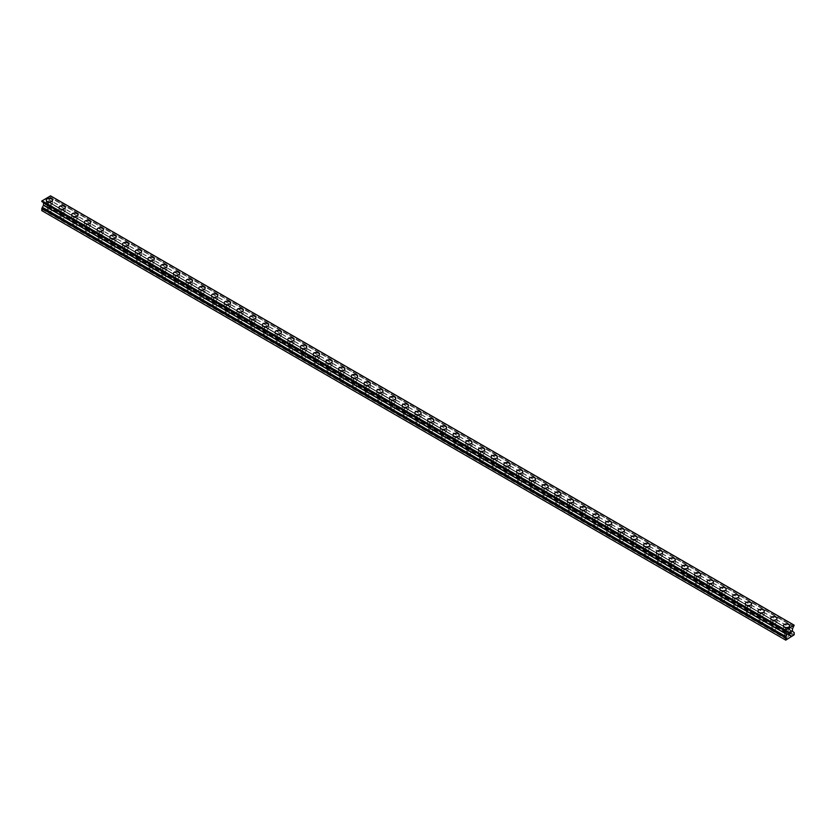 <?xml version="1.0" encoding="UTF-8"?>
<svg xmlns="http://www.w3.org/2000/svg" width="836" height="836" viewBox="0 0 836 836"><rect width="100%" height="100%" fill="white"/><g stroke="black" fill="none" stroke-linecap="round" stroke-linejoin="round"><path stroke-width="0.63" stroke-dasharray="4.18 3.13" d="M47.997 211.257A2.017 1.17 0 0 0 50.202 211.508A2.017 1.17 0 0 0 51.445 210.432A2.017 1.17 0 0 0 50.86 209.606A2.017 1.17 0 0 0 48.655 209.355A2.017 1.17 0 0 0 47.401 210.432A2.017 1.17 0 0 0 47.997 211.257M47.997 205.384A2.017 1.17 0 0 0 50.202 205.646A2.017 1.17 0 0 0 51.445 204.559A2.017 1.17 0 0 0 50.86 203.733A2.017 1.17 0 0 0 48.655 203.482A2.017 1.17 0 0 0 47.401 204.559A2.017 1.17 0 0 0 47.997 205.384M52.574 200.159L52.574 200.159A3.145 1.818 180 0 1 50.63 201.842A3.145 1.818 180 0 1 47.203 201.445A3.145 1.818 180 0 1 46.283 200.159L46.283 200.159M60.704 218.593A2.017 1.17 0 0 0 62.909 218.854A2.017 1.17 0 0 0 64.153 217.768A2.017 1.17 0 0 0 63.567 216.942A2.017 1.17 0 0 0 61.362 216.691A2.017 1.17 0 0 0 60.108 217.768A2.017 1.17 0 0 0 60.704 218.593M60.704 212.731A2.017 1.17 0 0 0 62.909 212.981A2.017 1.17 0 0 0 64.153 211.905A2.017 1.17 0 0 0 63.567 211.08A2.017 1.17 0 0 0 61.362 210.818A2.017 1.17 0 0 0 60.108 211.905A2.017 1.17 0 0 0 60.704 212.731M65.281 207.506L65.281 207.495A3.145 1.818 180 0 1 63.337 209.178A3.145 1.818 180 0 1 59.91 208.791A3.145 1.818 180 0 1 58.99 207.506L58.99 207.495M73.411 225.939A2.017 1.17 0 0 0 75.616 226.19A2.017 1.17 0 0 0 76.87 225.114A2.017 1.17 0 0 0 76.275 224.288A2.017 1.17 0 0 0 74.07 224.027A2.017 1.17 0 0 0 72.826 225.114A2.017 1.17 0 0 0 73.411 225.939M73.411 220.067A2.017 1.17 0 0 0 75.616 220.317A2.017 1.17 0 0 0 76.87 219.241A2.017 1.17 0 0 0 76.275 218.415A2.017 1.17 0 0 0 74.07 218.165A2.017 1.17 0 0 0 72.826 219.241A2.017 1.17 0 0 0 73.411 220.067M77.988 214.842L77.988 214.831A3.145 1.818 180 0 1 76.045 216.514A3.145 1.818 180 0 1 72.617 216.127A3.145 1.818 180 0 1 71.697 214.842L71.697 214.831M86.129 233.275A2.017 1.17 0 0 0 88.323 233.526A2.017 1.17 0 0 0 89.577 232.45A2.017 1.17 0 0 0 88.982 231.624A2.017 1.17 0 0 0 86.777 231.373A2.017 1.17 0 0 0 85.533 232.45A2.017 1.17 0 0 0 86.129 233.275M86.129 227.402A2.017 1.17 0 0 0 88.323 227.653A2.017 1.17 0 0 0 89.577 226.577A2.017 1.17 0 0 0 88.982 225.751A2.017 1.17 0 0 0 86.777 225.501A2.017 1.17 0 0 0 85.533 226.577A2.017 1.17 0 0 0 86.129 227.402M90.696 222.177L90.696 222.177A3.145 1.818 180 0 1 88.762 223.86A3.145 1.818 180 0 1 85.335 223.463A3.145 1.818 180 0 1 84.405 222.177L84.405 222.177M98.836 240.611A2.017 1.17 0 0 0 101.041 240.862A2.017 1.17 0 0 0 102.285 239.786A2.017 1.17 0 0 0 101.689 238.96A2.017 1.17 0 0 0 99.494 238.709A2.017 1.17 0 0 0 98.24 239.786A2.017 1.17 0 0 0 98.836 240.611M98.836 234.738A2.017 1.17 0 0 0 101.041 234.989A2.017 1.17 0 0 0 102.285 233.913A2.017 1.17 0 0 0 101.689 233.087A2.017 1.17 0 0 0 99.494 232.836A2.017 1.17 0 0 0 98.24 233.913A2.017 1.17 0 0 0 98.836 234.738M103.413 229.513L103.413 229.513A3.145 1.818 180 0 1 101.469 231.196A3.145 1.818 180 0 1 98.042 230.799A3.145 1.818 180 0 1 97.122 229.513L97.122 229.513M111.543 247.947A2.017 1.17 0 0 0 113.748 248.198A2.017 1.17 0 0 0 114.992 247.122A2.017 1.17 0 0 0 114.407 246.296A2.017 1.17 0 0 0 112.202 246.045A2.017 1.17 0 0 0 110.948 247.122A2.017 1.17 0 0 0 111.543 247.947M111.543 242.074A2.017 1.17 0 0 0 113.748 242.335A2.017 1.17 0 0 0 114.992 241.249A2.017 1.17 0 0 0 114.407 240.423A2.017 1.17 0 0 0 112.202 240.172A2.017 1.17 0 0 0 110.948 241.249A2.017 1.17 0 0 0 111.543 242.074M116.12 236.849L116.12 236.849A3.145 1.818 180 0 1 114.177 238.532A3.145 1.818 180 0 1 110.749 238.135A3.145 1.818 180 0 1 109.829 236.849L109.829 236.849M124.251 255.283A2.017 1.17 0 0 0 126.455 255.534A2.017 1.17 0 0 0 127.709 254.457A2.017 1.17 0 0 0 127.114 253.632A2.017 1.17 0 0 0 124.909 253.381A2.017 1.17 0 0 0 123.665 254.457A2.017 1.17 0 0 0 124.251 255.283M124.251 249.421A2.017 1.17 0 0 0 126.455 249.671A2.017 1.17 0 0 0 127.709 248.595A2.017 1.17 0 0 0 127.114 247.769A2.017 1.17 0 0 0 124.909 247.508A2.017 1.17 0 0 0 123.665 248.595A2.017 1.17 0 0 0 124.251 249.421M128.828 244.185L128.828 244.196A3.145 1.818 180 0 1 126.884 245.868A3.145 1.818 180 0 1 123.456 245.47A3.145 1.818 180 0 1 122.537 244.196L122.537 244.185M136.958 262.619A2.017 1.17 0 0 0 139.163 262.88A2.017 1.17 0 0 0 140.417 261.793A2.017 1.17 0 0 0 139.821 260.968A2.017 1.17 0 0 0 137.616 260.717A2.017 1.17 0 0 0 136.373 261.793A2.017 1.17 0 0 0 136.958 262.619M136.958 256.756A2.017 1.17 0 0 0 139.163 257.007A2.017 1.17 0 0 0 140.417 255.931A2.017 1.17 0 0 0 139.821 255.105A2.017 1.17 0 0 0 137.616 254.844A2.017 1.17 0 0 0 136.373 255.931A2.017 1.17 0 0 0 136.958 256.756M141.535 251.531L141.535 251.521A3.145 1.818 180 0 1 139.591 253.203A3.145 1.818 180 0 1 136.163 252.817A3.145 1.818 180 0 1 135.244 251.531L135.244 251.521M149.675 269.965A2.017 1.17 0 0 0 151.88 270.216A2.017 1.17 0 0 0 153.124 269.14A2.017 1.17 0 0 0 152.528 268.314A2.017 1.17 0 0 0 150.323 268.053A2.017 1.17 0 0 0 149.08 269.14A2.017 1.17 0 0 0 149.675 269.965M149.675 264.092A2.017 1.17 0 0 0 151.88 264.343A2.017 1.17 0 0 0 153.124 263.267A2.017 1.17 0 0 0 152.528 262.441A2.017 1.17 0 0 0 150.323 262.19A2.017 1.17 0 0 0 149.08 263.267A2.017 1.17 0 0 0 149.675 264.092M154.242 258.867L154.242 258.867A3.145 1.818 180 0 1 152.309 260.539A3.145 1.818 180 0 1 148.881 260.153A3.145 1.818 180 0 1 147.951 258.867L147.951 258.867M162.383 277.301A2.017 1.17 0 0 0 164.587 277.552A2.017 1.17 0 0 0 165.831 276.476A2.017 1.17 0 0 0 165.235 275.65A2.017 1.17 0 0 0 163.041 275.399A2.017 1.17 0 0 0 161.787 276.476A2.017 1.17 0 0 0 162.383 277.301M162.383 271.428A2.017 1.17 0 0 0 164.587 271.679A2.017 1.17 0 0 0 165.831 270.603A2.017 1.17 0 0 0 165.235 269.777A2.017 1.17 0 0 0 163.041 269.526A2.017 1.17 0 0 0 161.787 270.603A2.017 1.17 0 0 0 162.383 271.428M166.96 266.203L166.96 266.203A3.145 1.818 180 0 1 165.016 267.886A3.145 1.818 180 0 1 161.588 267.489A3.145 1.818 180 0 1 160.669 266.203L160.669 266.203M175.09 284.637A2.017 1.17 0 0 0 177.295 284.888A2.017 1.17 0 0 0 178.538 283.812A2.017 1.17 0 0 0 177.953 282.986A2.017 1.17 0 0 0 175.748 282.735A2.017 1.17 0 0 0 174.494 283.812A2.017 1.17 0 0 0 175.09 284.637M175.09 278.764A2.017 1.17 0 0 0 177.295 279.015A2.017 1.17 0 0 0 178.538 277.939A2.017 1.17 0 0 0 177.953 277.113A2.017 1.17 0 0 0 175.748 276.862A2.017 1.17 0 0 0 174.494 277.939A2.017 1.17 0 0 0 175.09 278.764M179.667 273.539L179.667 273.539A3.145 1.818 180 0 1 177.723 275.222A3.145 1.818 180 0 1 174.296 274.825A3.145 1.818 180 0 1 173.376 273.539L173.376 273.539M187.797 291.973A2.017 1.17 0 0 0 190.002 292.224A2.017 1.17 0 0 0 191.256 291.147A2.017 1.17 0 0 0 190.66 290.322A2.017 1.17 0 0 0 188.455 290.071A2.017 1.17 0 0 0 187.212 291.147A2.017 1.17 0 0 0 187.797 291.973M187.797 286.1A2.017 1.17 0 0 0 190.002 286.361A2.017 1.17 0 0 0 191.256 285.275A2.017 1.17 0 0 0 190.66 284.449A2.017 1.17 0 0 0 188.455 284.198A2.017 1.17 0 0 0 187.212 285.275A2.017 1.17 0 0 0 187.797 286.1M192.374 280.875L192.374 280.875A3.145 1.818 180 0 1 190.43 282.558A3.145 1.818 180 0 1 187.003 282.16A3.145 1.818 180 0 1 186.083 280.875L186.083 280.875M200.504 299.309A2.017 1.17 0 0 0 202.709 299.57A2.017 1.17 0 0 0 203.963 298.483A2.017 1.17 0 0 0 203.367 297.658A2.017 1.17 0 0 0 201.162 297.407A2.017 1.17 0 0 0 199.919 298.483A2.017 1.17 0 0 0 200.504 299.309M200.504 293.446A2.017 1.17 0 0 0 202.709 293.697A2.017 1.17 0 0 0 203.963 292.621A2.017 1.17 0 0 0 203.367 291.795A2.017 1.17 0 0 0 201.162 291.534A2.017 1.17 0 0 0 199.919 292.621A2.017 1.17 0 0 0 200.504 293.446M205.081 288.221L205.081 288.211A3.145 1.818 180 0 1 203.148 289.893A3.145 1.818 180 0 1 199.71 289.496A3.145 1.818 180 0 1 198.79 288.221L198.79 288.211M213.222 306.645A2.017 1.17 0 0 0 215.427 306.906A2.017 1.17 0 0 0 216.67 305.819A2.017 1.17 0 0 0 216.075 304.994A2.017 1.17 0 0 0 213.87 304.743A2.017 1.17 0 0 0 212.626 305.819A2.017 1.17 0 0 0 213.222 306.645M213.222 300.782A2.017 1.17 0 0 0 215.427 301.033A2.017 1.17 0 0 0 216.67 299.957A2.017 1.17 0 0 0 216.075 299.131A2.017 1.17 0 0 0 213.87 298.88A2.017 1.17 0 0 0 212.626 299.957A2.017 1.17 0 0 0 213.222 300.782M217.799 295.547L217.799 295.557A3.145 1.818 180 0 1 215.855 297.229A3.145 1.818 180 0 1 212.428 296.843A3.145 1.818 180 0 1 211.508 295.557L211.508 295.547M225.929 313.991A2.017 1.17 0 0 0 228.134 314.242A2.017 1.17 0 0 0 229.377 313.166A2.017 1.17 0 0 0 228.792 312.34A2.017 1.17 0 0 0 226.587 312.079A2.017 1.17 0 0 0 225.333 313.166A2.017 1.17 0 0 0 225.929 313.991M225.929 308.118A2.017 1.17 0 0 0 228.134 308.369A2.017 1.17 0 0 0 229.377 307.293A2.017 1.17 0 0 0 228.792 306.467A2.017 1.17 0 0 0 226.587 306.216A2.017 1.17 0 0 0 225.333 307.293A2.017 1.17 0 0 0 225.929 308.118M230.506 302.893L230.506 302.893A3.145 1.818 180 0 1 228.562 304.576A3.145 1.818 180 0 1 225.135 304.179A3.145 1.818 180 0 1 224.215 302.893L224.215 302.893M238.636 321.327A2.017 1.17 0 0 0 240.841 321.578A2.017 1.17 0 0 0 242.085 320.501A2.017 1.17 0 0 0 241.499 319.676A2.017 1.17 0 0 0 239.295 319.425A2.017 1.17 0 0 0 238.041 320.501A2.017 1.17 0 0 0 238.636 321.327M238.636 315.454A2.017 1.17 0 0 0 240.841 315.705A2.017 1.17 0 0 0 242.085 314.629A2.017 1.17 0 0 0 241.499 313.803A2.017 1.17 0 0 0 239.295 313.552A2.017 1.17 0 0 0 238.041 314.629A2.017 1.17 0 0 0 238.636 315.454M243.213 310.229L243.213 310.229A3.145 1.818 180 0 1 241.27 311.912A3.145 1.818 180 0 1 237.842 311.514A3.145 1.818 180 0 1 236.922 310.229L236.922 310.229M251.343 328.663A2.017 1.17 0 0 0 253.548 328.914A2.017 1.17 0 0 0 254.802 327.837A2.017 1.17 0 0 0 254.207 327.012A2.017 1.17 0 0 0 252.002 326.761A2.017 1.17 0 0 0 250.758 327.837A2.017 1.17 0 0 0 251.343 328.663M251.343 322.79A2.017 1.17 0 0 0 253.548 323.041A2.017 1.17 0 0 0 254.802 321.964A2.017 1.17 0 0 0 254.207 321.139A2.017 1.17 0 0 0 252.002 320.888A2.017 1.17 0 0 0 250.758 321.964A2.017 1.17 0 0 0 251.343 322.79M255.92 317.565L255.92 317.565A3.145 1.818 180 0 1 253.977 319.248A3.145 1.818 180 0 1 250.549 318.85A3.145 1.818 180 0 1 249.63 317.565L249.63 317.565M264.061 335.999A2.017 1.17 0 0 0 266.256 336.25A2.017 1.17 0 0 0 267.51 335.173A2.017 1.17 0 0 0 266.914 334.348A2.017 1.17 0 0 0 264.709 334.097A2.017 1.17 0 0 0 263.465 335.173A2.017 1.17 0 0 0 264.061 335.999M264.061 330.126A2.017 1.17 0 0 0 266.256 330.387A2.017 1.17 0 0 0 267.51 329.3A2.017 1.17 0 0 0 266.914 328.475A2.017 1.17 0 0 0 264.709 328.224A2.017 1.17 0 0 0 263.465 329.3A2.017 1.17 0 0 0 264.061 330.126M268.628 324.901L268.628 324.901A3.145 1.818 180 0 1 266.694 326.583A3.145 1.818 180 0 1 263.267 326.186A3.145 1.818 180 0 1 262.337 324.901L262.337 324.901M276.768 343.335A2.017 1.17 0 0 0 278.973 343.596A2.017 1.17 0 0 0 280.217 342.509A2.017 1.17 0 0 0 279.621 341.684A2.017 1.17 0 0 0 277.427 341.433A2.017 1.17 0 0 0 276.173 342.509A2.017 1.17 0 0 0 276.768 343.335M276.768 337.472A2.017 1.17 0 0 0 278.973 337.723A2.017 1.17 0 0 0 280.217 336.647A2.017 1.17 0 0 0 279.621 335.821A2.017 1.17 0 0 0 277.427 335.56A2.017 1.17 0 0 0 276.173 336.647A2.017 1.17 0 0 0 276.768 337.472M281.345 332.247L281.345 332.237A3.145 1.818 180 0 1 279.402 333.919A3.145 1.818 180 0 1 275.974 333.533A3.145 1.818 180 0 1 275.054 332.247L275.054 332.237M289.475 350.681A2.017 1.17 0 0 0 291.68 350.932A2.017 1.17 0 0 0 292.924 349.856A2.017 1.17 0 0 0 292.339 349.03A2.017 1.17 0 0 0 290.134 348.769A2.017 1.17 0 0 0 288.88 349.856A2.017 1.17 0 0 0 289.475 350.681M289.475 344.808A2.017 1.17 0 0 0 291.68 345.059A2.017 1.17 0 0 0 292.924 343.983A2.017 1.17 0 0 0 292.339 343.157A2.017 1.17 0 0 0 290.134 342.906A2.017 1.17 0 0 0 288.88 343.983A2.017 1.17 0 0 0 289.475 344.808M294.053 339.583L294.053 339.573A3.145 1.818 180 0 1 292.109 341.255A3.145 1.818 180 0 1 288.681 340.869A3.145 1.818 180 0 1 287.762 339.583L287.762 339.573M302.183 358.017A2.017 1.17 0 0 0 304.388 358.268A2.017 1.17 0 0 0 305.642 357.191A2.017 1.17 0 0 0 305.046 356.366A2.017 1.17 0 0 0 302.841 356.115A2.017 1.17 0 0 0 301.597 357.191A2.017 1.17 0 0 0 302.183 358.017M302.183 352.144A2.017 1.17 0 0 0 304.388 352.395A2.017 1.17 0 0 0 305.642 351.319A2.017 1.17 0 0 0 305.046 350.493A2.017 1.17 0 0 0 302.841 350.242A2.017 1.17 0 0 0 301.597 351.319A2.017 1.17 0 0 0 302.183 352.144M306.76 346.919L306.76 346.919A3.145 1.818 180 0 1 304.816 348.602A3.145 1.818 180 0 1 301.388 348.204A3.145 1.818 180 0 1 300.469 346.919L300.469 346.919M314.89 365.353A2.017 1.17 0 0 0 317.095 365.604A2.017 1.17 0 0 0 318.349 364.527A2.017 1.17 0 0 0 317.753 363.702A2.017 1.17 0 0 0 315.548 363.451A2.017 1.17 0 0 0 314.305 364.527A2.017 1.17 0 0 0 314.89 365.353M314.89 359.48A2.017 1.17 0 0 0 317.095 359.731A2.017 1.17 0 0 0 318.349 358.654A2.017 1.17 0 0 0 317.753 357.829A2.017 1.17 0 0 0 315.548 357.578A2.017 1.17 0 0 0 314.305 358.654A2.017 1.17 0 0 0 314.89 359.48M319.467 354.255L319.467 354.255A3.145 1.818 180 0 1 317.523 355.937A3.145 1.818 180 0 1 314.096 355.54A3.145 1.818 180 0 1 313.176 354.255L313.176 354.255M327.607 372.689A2.017 1.17 0 0 0 329.812 372.94A2.017 1.17 0 0 0 331.056 371.863A2.017 1.17 0 0 0 330.46 371.038A2.017 1.17 0 0 0 328.255 370.787A2.017 1.17 0 0 0 327.012 371.863A2.017 1.17 0 0 0 327.607 372.689M327.607 366.816A2.017 1.17 0 0 0 329.812 367.077A2.017 1.17 0 0 0 331.056 365.99A2.017 1.17 0 0 0 330.46 365.165A2.017 1.17 0 0 0 328.255 364.914A2.017 1.17 0 0 0 327.012 365.99A2.017 1.17 0 0 0 327.607 366.816M332.174 361.591L332.174 361.591A3.145 1.818 180 0 1 330.241 363.273A3.145 1.818 180 0 1 326.813 362.876A3.145 1.818 180 0 1 325.883 361.591L325.883 361.591M340.315 380.025A2.017 1.17 0 0 0 342.52 380.275A2.017 1.17 0 0 0 343.763 379.199A2.017 1.17 0 0 0 343.178 378.374A2.017 1.17 0 0 0 340.973 378.123A2.017 1.17 0 0 0 339.719 379.199A2.017 1.17 0 0 0 340.315 380.025M340.315 374.152A2.017 1.17 0 0 0 342.52 374.413A2.017 1.17 0 0 0 343.763 373.337A2.017 1.17 0 0 0 343.178 372.511A2.017 1.17 0 0 0 340.973 372.25A2.017 1.17 0 0 0 339.719 373.337A2.017 1.17 0 0 0 340.315 374.152M344.892 368.937L344.892 368.927A3.145 1.818 180 0 1 342.948 370.609A3.145 1.818 180 0 1 339.52 370.212A3.145 1.818 180 0 1 338.601 368.937L338.601 368.927M353.022 387.361A2.017 1.17 0 0 0 355.227 387.622A2.017 1.17 0 0 0 356.47 386.535A2.017 1.17 0 0 0 355.885 385.709A2.017 1.17 0 0 0 353.68 385.459A2.017 1.17 0 0 0 352.426 386.535A2.017 1.17 0 0 0 353.022 387.361M353.022 381.498A2.017 1.17 0 0 0 355.227 381.749A2.017 1.17 0 0 0 356.47 380.673A2.017 1.17 0 0 0 355.885 379.847A2.017 1.17 0 0 0 353.68 379.586A2.017 1.17 0 0 0 352.426 380.673A2.017 1.17 0 0 0 353.022 381.498M357.599 376.273L357.599 376.263A3.145 1.818 180 0 1 355.655 377.945A3.145 1.818 180 0 1 352.228 377.558A3.145 1.818 180 0 1 351.308 376.273L351.308 376.263M365.729 394.707A2.017 1.17 0 0 0 367.934 394.958A2.017 1.17 0 0 0 369.188 393.881A2.017 1.17 0 0 0 368.592 393.056A2.017 1.17 0 0 0 366.387 392.795A2.017 1.17 0 0 0 365.144 393.881A2.017 1.17 0 0 0 365.729 394.707M365.729 388.834A2.017 1.17 0 0 0 367.934 389.085A2.017 1.17 0 0 0 369.188 388.008A2.017 1.17 0 0 0 368.592 387.183A2.017 1.17 0 0 0 366.387 386.932A2.017 1.17 0 0 0 365.144 388.008A2.017 1.17 0 0 0 365.729 388.834M370.306 383.609L370.306 383.609A3.145 1.818 180 0 1 368.362 385.281A3.145 1.818 180 0 1 364.935 384.894A3.145 1.818 180 0 1 364.015 383.609L364.015 383.609M378.447 402.043A2.017 1.17 0 0 0 380.641 402.294A2.017 1.17 0 0 0 381.895 401.217A2.017 1.17 0 0 0 381.3 400.392A2.017 1.17 0 0 0 379.095 400.141A2.017 1.17 0 0 0 377.851 401.217A2.017 1.17 0 0 0 378.447 402.043M378.447 396.17A2.017 1.17 0 0 0 380.641 396.421A2.017 1.17 0 0 0 381.895 395.344A2.017 1.17 0 0 0 381.3 394.519A2.017 1.17 0 0 0 379.095 394.268A2.017 1.17 0 0 0 377.851 395.344A2.017 1.17 0 0 0 378.447 396.17M383.013 390.945L383.013 390.945A3.145 1.818 180 0 1 381.08 392.627A3.145 1.818 180 0 1 377.653 392.23A3.145 1.818 180 0 1 376.722 390.945L376.722 390.945M391.154 409.379A2.017 1.17 0 0 0 393.359 409.63A2.017 1.17 0 0 0 394.602 408.553A2.017 1.17 0 0 0 394.007 407.728A2.017 1.17 0 0 0 391.812 407.477A2.017 1.17 0 0 0 390.558 408.553A2.017 1.17 0 0 0 391.154 409.379M391.154 403.506A2.017 1.17 0 0 0 393.359 403.757A2.017 1.17 0 0 0 394.602 402.68A2.017 1.17 0 0 0 394.007 401.855A2.017 1.17 0 0 0 391.812 401.604A2.017 1.17 0 0 0 390.558 402.68A2.017 1.17 0 0 0 391.154 403.506M395.731 398.281L395.731 398.281A3.145 1.818 180 0 1 393.787 399.963A3.145 1.818 180 0 1 390.36 399.566A3.145 1.818 180 0 1 389.44 398.281L389.44 398.281M403.861 416.715A2.017 1.17 0 0 0 406.066 416.965A2.017 1.17 0 0 0 407.31 415.889A2.017 1.17 0 0 0 406.724 415.064A2.017 1.17 0 0 0 404.519 414.813A2.017 1.17 0 0 0 403.265 415.889A2.017 1.17 0 0 0 403.861 416.715M403.861 410.842A2.017 1.17 0 0 0 406.066 411.103A2.017 1.17 0 0 0 407.31 410.016A2.017 1.17 0 0 0 406.724 409.191A2.017 1.17 0 0 0 404.519 408.94A2.017 1.17 0 0 0 403.265 410.016A2.017 1.17 0 0 0 403.861 410.842M408.438 405.617L408.438 405.617A3.145 1.818 180 0 1 406.495 407.299A3.145 1.818 180 0 1 403.067 406.902A3.145 1.818 180 0 1 402.147 405.617L402.147 405.617M416.568 424.051A2.017 1.17 0 0 0 418.773 424.312A2.017 1.17 0 0 0 420.017 423.225A2.017 1.17 0 0 0 419.432 422.399A2.017 1.17 0 0 0 417.227 422.149A2.017 1.17 0 0 0 415.983 423.225A2.017 1.17 0 0 0 416.568 424.051M416.568 418.188A2.017 1.17 0 0 0 418.773 418.439A2.017 1.17 0 0 0 420.017 417.363A2.017 1.17 0 0 0 419.432 416.537A2.017 1.17 0 0 0 417.227 416.276A2.017 1.17 0 0 0 415.983 417.363A2.017 1.17 0 0 0 416.568 418.188M421.145 412.953L421.145 412.963A3.145 1.818 180 0 1 419.202 414.635A3.145 1.818 180 0 1 415.774 414.238A3.145 1.818 180 0 1 414.855 412.963L414.855 412.953M429.276 431.386A2.017 1.17 0 0 0 431.48 431.648A2.017 1.17 0 0 0 432.734 430.561A2.017 1.17 0 0 0 432.139 429.735A2.017 1.17 0 0 0 429.934 429.485A2.017 1.17 0 0 0 428.69 430.561A2.017 1.17 0 0 0 429.276 431.386M429.276 425.524A2.017 1.17 0 0 0 431.48 425.775A2.017 1.17 0 0 0 432.734 424.698A2.017 1.17 0 0 0 432.139 423.873A2.017 1.17 0 0 0 429.934 423.622A2.017 1.17 0 0 0 428.69 424.698A2.017 1.17 0 0 0 429.276 425.524M433.853 420.299L433.853 420.289A3.145 1.818 180 0 1 431.909 421.971A3.145 1.818 180 0 1 428.481 421.584A3.145 1.818 180 0 1 427.562 420.299L427.562 420.289M441.993 438.733A2.017 1.17 0 0 0 444.188 438.984A2.017 1.17 0 0 0 445.442 437.907A2.017 1.17 0 0 0 444.846 437.082A2.017 1.17 0 0 0 442.641 436.82A2.017 1.17 0 0 0 441.398 437.907A2.017 1.17 0 0 0 441.993 438.733M441.993 432.86A2.017 1.17 0 0 0 444.188 433.111A2.017 1.17 0 0 0 445.442 432.034A2.017 1.17 0 0 0 444.846 431.209A2.017 1.17 0 0 0 442.641 430.958A2.017 1.17 0 0 0 441.398 432.034A2.017 1.17 0 0 0 441.993 432.86M446.56 427.635L446.56 427.635A3.145 1.818 180 0 1 444.627 429.317A3.145 1.818 180 0 1 441.199 428.92A3.145 1.818 180 0 1 440.269 427.635L440.269 427.635M454.7 446.069A2.017 1.17 0 0 0 456.905 446.32A2.017 1.17 0 0 0 458.149 445.243A2.017 1.17 0 0 0 457.553 444.418A2.017 1.17 0 0 0 455.359 444.167A2.017 1.17 0 0 0 454.105 445.243A2.017 1.17 0 0 0 454.7 446.069M454.7 440.196A2.017 1.17 0 0 0 456.905 440.447A2.017 1.17 0 0 0 458.149 439.37A2.017 1.17 0 0 0 457.553 438.545A2.017 1.17 0 0 0 455.359 438.294A2.017 1.17 0 0 0 454.105 439.37A2.017 1.17 0 0 0 454.7 440.196M459.277 434.971L459.277 434.971A3.145 1.818 180 0 1 457.334 436.653A3.145 1.818 180 0 1 453.906 436.256A3.145 1.818 180 0 1 452.987 434.971L452.987 434.971M467.408 453.405A2.017 1.17 0 0 0 469.613 453.655A2.017 1.17 0 0 0 470.856 452.579A2.017 1.17 0 0 0 470.271 451.753A2.017 1.17 0 0 0 468.066 451.503A2.017 1.17 0 0 0 466.812 452.579A2.017 1.17 0 0 0 467.408 453.405M467.408 447.532A2.017 1.17 0 0 0 469.613 447.782A2.017 1.17 0 0 0 470.856 446.706A2.017 1.17 0 0 0 470.271 445.881A2.017 1.17 0 0 0 468.066 445.63A2.017 1.17 0 0 0 466.812 446.706A2.017 1.17 0 0 0 467.408 447.532M471.985 442.307L471.985 442.307A3.145 1.818 180 0 1 470.041 443.989A3.145 1.818 180 0 1 466.613 443.592A3.145 1.818 180 0 1 465.694 442.307L465.694 442.307M480.115 460.74A2.017 1.17 0 0 0 482.32 460.991A2.017 1.17 0 0 0 483.574 459.915A2.017 1.17 0 0 0 482.978 459.089A2.017 1.17 0 0 0 480.773 458.839A2.017 1.17 0 0 0 479.53 459.915A2.017 1.17 0 0 0 480.115 460.74M480.115 454.868A2.017 1.17 0 0 0 482.32 455.129A2.017 1.17 0 0 0 483.574 454.042A2.017 1.17 0 0 0 482.978 453.216A2.017 1.17 0 0 0 480.773 452.966A2.017 1.17 0 0 0 479.53 454.042A2.017 1.17 0 0 0 480.115 454.868M484.692 449.643L484.692 449.643A3.145 1.818 180 0 1 482.748 451.325A3.145 1.818 180 0 1 479.321 450.928A3.145 1.818 180 0 1 478.401 449.643L478.401 449.643M492.822 468.076A2.017 1.17 0 0 0 495.027 468.338A2.017 1.17 0 0 0 496.281 467.251A2.017 1.17 0 0 0 495.685 466.425A2.017 1.17 0 0 0 493.48 466.174A2.017 1.17 0 0 0 492.237 467.251A2.017 1.17 0 0 0 492.822 468.076M492.822 462.214A2.017 1.17 0 0 0 495.027 462.465A2.017 1.17 0 0 0 496.281 461.388A2.017 1.17 0 0 0 495.685 460.563A2.017 1.17 0 0 0 493.48 460.302A2.017 1.17 0 0 0 492.237 461.388A2.017 1.17 0 0 0 492.822 462.214M497.399 456.989L497.399 456.978A3.145 1.818 180 0 1 495.455 458.661A3.145 1.818 180 0 1 492.028 458.274A3.145 1.818 180 0 1 491.108 456.989L491.108 456.978M505.54 475.423A2.017 1.17 0 0 0 507.745 475.674A2.017 1.17 0 0 0 508.988 474.597A2.017 1.17 0 0 0 508.392 473.772A2.017 1.17 0 0 0 506.188 473.51A2.017 1.17 0 0 0 504.944 474.597A2.017 1.17 0 0 0 505.54 475.423M505.54 469.55A2.017 1.17 0 0 0 507.745 469.801A2.017 1.17 0 0 0 508.988 468.724A2.017 1.17 0 0 0 508.392 467.899A2.017 1.17 0 0 0 506.188 467.648A2.017 1.17 0 0 0 504.944 468.724A2.017 1.17 0 0 0 505.54 469.55M510.117 464.314L510.117 464.325A3.145 1.818 180 0 1 508.173 465.997A3.145 1.818 180 0 1 504.745 465.61A3.145 1.818 180 0 1 503.826 464.325L503.826 464.314M518.247 482.759A2.017 1.17 0 0 0 520.452 483.009A2.017 1.17 0 0 0 521.695 481.933A2.017 1.17 0 0 0 521.11 481.108A2.017 1.17 0 0 0 518.905 480.857A2.017 1.17 0 0 0 517.651 481.933A2.017 1.17 0 0 0 518.247 482.759M518.247 476.886A2.017 1.17 0 0 0 520.452 477.137A2.017 1.17 0 0 0 521.695 476.06A2.017 1.17 0 0 0 521.11 475.235A2.017 1.17 0 0 0 518.905 474.984A2.017 1.17 0 0 0 517.651 476.06A2.017 1.17 0 0 0 518.247 476.886M522.824 471.661L522.824 471.661A3.145 1.818 180 0 1 520.88 473.343A3.145 1.818 180 0 1 517.453 472.946A3.145 1.818 180 0 1 516.533 471.661L516.533 471.661M530.954 490.095A2.017 1.17 0 0 0 533.159 490.345A2.017 1.17 0 0 0 534.403 489.269A2.017 1.17 0 0 0 533.817 488.443A2.017 1.17 0 0 0 531.612 488.193A2.017 1.17 0 0 0 530.358 489.269A2.017 1.17 0 0 0 530.954 490.095M530.954 484.222A2.017 1.17 0 0 0 533.159 484.472A2.017 1.17 0 0 0 534.403 483.396A2.017 1.17 0 0 0 533.817 482.571A2.017 1.17 0 0 0 531.612 482.32A2.017 1.17 0 0 0 530.358 483.396A2.017 1.17 0 0 0 530.954 484.222M535.531 478.997L535.531 478.997A3.145 1.818 180 0 1 533.587 480.679A3.145 1.818 180 0 1 530.16 480.282A3.145 1.818 180 0 1 529.24 478.997L529.24 478.997M543.661 497.43A2.017 1.17 0 0 0 545.866 497.681A2.017 1.17 0 0 0 547.12 496.605A2.017 1.17 0 0 0 546.525 495.779A2.017 1.17 0 0 0 544.32 495.529A2.017 1.17 0 0 0 543.076 496.605A2.017 1.17 0 0 0 543.661 497.43M543.661 491.558A2.017 1.17 0 0 0 545.866 491.819A2.017 1.17 0 0 0 547.12 490.732A2.017 1.17 0 0 0 546.525 489.906A2.017 1.17 0 0 0 544.32 489.656A2.017 1.17 0 0 0 543.076 490.732A2.017 1.17 0 0 0 543.661 491.558M548.238 486.333L548.238 486.333A3.145 1.818 180 0 1 546.295 488.015A3.145 1.818 180 0 1 542.867 487.618A3.145 1.818 180 0 1 541.947 486.333L541.947 486.333M556.379 504.766A2.017 1.17 0 0 0 558.573 505.017A2.017 1.17 0 0 0 559.827 503.941A2.017 1.17 0 0 0 559.232 503.115A2.017 1.17 0 0 0 557.027 502.864A2.017 1.17 0 0 0 555.783 503.941A2.017 1.17 0 0 0 556.379 504.766M556.379 498.893A2.017 1.17 0 0 0 558.573 499.155A2.017 1.17 0 0 0 559.827 498.068A2.017 1.17 0 0 0 559.232 497.242A2.017 1.17 0 0 0 557.027 496.992A2.017 1.17 0 0 0 555.783 498.068A2.017 1.17 0 0 0 556.379 498.893M560.946 493.679L560.946 493.668A3.145 1.818 180 0 1 559.012 495.351A3.145 1.818 180 0 1 555.585 494.954A3.145 1.818 180 0 1 554.655 493.679L554.655 493.668M569.086 512.102A2.017 1.17 0 0 0 571.291 512.363A2.017 1.17 0 0 0 572.535 511.277A2.017 1.17 0 0 0 571.939 510.451A2.017 1.17 0 0 0 569.744 510.2A2.017 1.17 0 0 0 568.49 511.277A2.017 1.17 0 0 0 569.086 512.102M569.086 506.24A2.017 1.17 0 0 0 571.291 506.491A2.017 1.17 0 0 0 572.535 505.414A2.017 1.17 0 0 0 571.939 504.589A2.017 1.17 0 0 0 569.744 504.327A2.017 1.17 0 0 0 568.49 505.414A2.017 1.17 0 0 0 569.086 506.24M573.663 501.015L573.663 501.004A3.145 1.818 180 0 1 571.72 502.687A3.145 1.818 180 0 1 568.292 502.3A3.145 1.818 180 0 1 567.372 501.015L567.372 501.004M581.793 519.449A2.017 1.17 0 0 0 583.998 519.699A2.017 1.17 0 0 0 585.242 518.623A2.017 1.17 0 0 0 584.657 517.798A2.017 1.17 0 0 0 582.452 517.536A2.017 1.17 0 0 0 581.198 518.623A2.017 1.17 0 0 0 581.793 519.449M581.793 513.576A2.017 1.17 0 0 0 583.998 513.827A2.017 1.17 0 0 0 585.242 512.75A2.017 1.17 0 0 0 584.657 511.925A2.017 1.17 0 0 0 582.452 511.674A2.017 1.17 0 0 0 581.198 512.75A2.017 1.17 0 0 0 581.793 513.576M586.37 508.351L586.37 508.351A3.145 1.818 180 0 1 584.427 510.023A3.145 1.818 180 0 1 580.999 509.636A3.145 1.818 180 0 1 580.079 508.351L580.079 508.351M594.5 526.784A2.017 1.17 0 0 0 596.705 527.035A2.017 1.17 0 0 0 597.959 525.959A2.017 1.17 0 0 0 597.364 525.133A2.017 1.17 0 0 0 595.159 524.883A2.017 1.17 0 0 0 593.915 525.959A2.017 1.17 0 0 0 594.5 526.784M594.5 520.912A2.017 1.17 0 0 0 596.705 521.162A2.017 1.17 0 0 0 597.959 520.086A2.017 1.17 0 0 0 597.364 519.26A2.017 1.17 0 0 0 595.159 519.01A2.017 1.17 0 0 0 593.915 520.086A2.017 1.17 0 0 0 594.5 520.912M599.078 515.687L599.078 515.687A3.145 1.818 180 0 1 597.134 517.369A3.145 1.818 180 0 1 593.706 516.972A3.145 1.818 180 0 1 592.787 515.687L592.787 515.687M607.208 534.12A2.017 1.17 0 0 0 609.413 534.371A2.017 1.17 0 0 0 610.667 533.295A2.017 1.17 0 0 0 610.071 532.469A2.017 1.17 0 0 0 607.866 532.218A2.017 1.17 0 0 0 606.622 533.295A2.017 1.17 0 0 0 607.208 534.12M607.208 528.247A2.017 1.17 0 0 0 609.413 528.498A2.017 1.17 0 0 0 610.667 527.422A2.017 1.17 0 0 0 610.071 526.596A2.017 1.17 0 0 0 607.866 526.346A2.017 1.17 0 0 0 606.622 527.422A2.017 1.17 0 0 0 607.208 528.247M611.785 523.022L611.785 523.022A3.145 1.818 180 0 1 609.841 524.705A3.145 1.818 180 0 1 606.413 524.308A3.145 1.818 180 0 1 605.494 523.022L605.494 523.022M619.925 541.456A2.017 1.17 0 0 0 622.13 541.707A2.017 1.17 0 0 0 623.374 540.631A2.017 1.17 0 0 0 622.778 539.805A2.017 1.17 0 0 0 620.573 539.554A2.017 1.17 0 0 0 619.33 540.631A2.017 1.17 0 0 0 619.925 541.456M619.925 535.583A2.017 1.17 0 0 0 622.13 535.845A2.017 1.17 0 0 0 623.374 534.758A2.017 1.17 0 0 0 622.778 533.932A2.017 1.17 0 0 0 620.573 533.681A2.017 1.17 0 0 0 619.33 534.758A2.017 1.17 0 0 0 619.925 535.583M624.492 530.358L624.492 530.358A3.145 1.818 180 0 1 622.559 532.041A3.145 1.818 180 0 1 619.131 531.644A3.145 1.818 180 0 1 618.201 530.358L618.201 530.358M632.633 548.792A2.017 1.17 0 0 0 634.837 549.053A2.017 1.17 0 0 0 636.081 547.967A2.017 1.17 0 0 0 635.485 547.141A2.017 1.17 0 0 0 633.291 546.89A2.017 1.17 0 0 0 632.037 547.967A2.017 1.17 0 0 0 632.633 548.792M632.633 542.93A2.017 1.17 0 0 0 634.837 543.181A2.017 1.17 0 0 0 636.081 542.104A2.017 1.17 0 0 0 635.485 541.279A2.017 1.17 0 0 0 633.291 541.017A2.017 1.17 0 0 0 632.037 542.104A2.017 1.17 0 0 0 632.633 542.93M637.21 537.705L637.21 537.694A3.145 1.818 180 0 1 635.266 539.377A3.145 1.818 180 0 1 631.838 538.98A3.145 1.818 180 0 1 630.919 537.705L630.919 537.694M645.34 556.128A2.017 1.17 0 0 0 647.545 556.389A2.017 1.17 0 0 0 648.788 555.303A2.017 1.17 0 0 0 648.203 554.477A2.017 1.17 0 0 0 645.998 554.226A2.017 1.17 0 0 0 644.744 555.303A2.017 1.17 0 0 0 645.34 556.128M645.34 550.266A2.017 1.17 0 0 0 647.545 550.516A2.017 1.17 0 0 0 648.788 549.44A2.017 1.17 0 0 0 648.203 548.615A2.017 1.17 0 0 0 645.998 548.364A2.017 1.17 0 0 0 644.744 549.44A2.017 1.17 0 0 0 645.34 550.266M649.917 545.041L649.917 545.03A3.145 1.818 180 0 1 647.973 546.713A3.145 1.818 180 0 1 644.546 546.326A3.145 1.818 180 0 1 643.626 545.041L643.626 545.03M658.047 563.474A2.017 1.17 0 0 0 660.252 563.725A2.017 1.17 0 0 0 661.506 562.649A2.017 1.17 0 0 0 660.91 561.823A2.017 1.17 0 0 0 658.705 561.562A2.017 1.17 0 0 0 657.462 562.649A2.017 1.17 0 0 0 658.047 563.474M658.047 557.602A2.017 1.17 0 0 0 660.252 557.852A2.017 1.17 0 0 0 661.506 556.776A2.017 1.17 0 0 0 660.91 555.95A2.017 1.17 0 0 0 658.705 555.7A2.017 1.17 0 0 0 657.462 556.776A2.017 1.17 0 0 0 658.047 557.602M662.624 552.377L662.624 552.377A3.145 1.818 180 0 1 660.68 554.049A3.145 1.818 180 0 1 657.253 553.662A3.145 1.818 180 0 1 656.333 552.377L656.333 552.377M670.754 570.81A2.017 1.17 0 0 0 672.959 571.061A2.017 1.17 0 0 0 674.213 569.985A2.017 1.17 0 0 0 673.617 569.159A2.017 1.17 0 0 0 671.412 568.908A2.017 1.17 0 0 0 670.169 569.985A2.017 1.17 0 0 0 670.754 570.81M670.754 564.937A2.017 1.17 0 0 0 672.959 565.188A2.017 1.17 0 0 0 674.213 564.112A2.017 1.17 0 0 0 673.617 563.286A2.017 1.17 0 0 0 671.412 563.036A2.017 1.17 0 0 0 670.169 564.112A2.017 1.17 0 0 0 670.754 564.937M675.331 559.712L675.331 559.712A3.145 1.818 180 0 1 673.398 561.395A3.145 1.818 180 0 1 669.96 560.998A3.145 1.818 180 0 1 669.04 559.712L669.04 559.712M683.472 578.146A2.017 1.17 0 0 0 685.677 578.397A2.017 1.17 0 0 0 686.92 577.321A2.017 1.17 0 0 0 686.325 576.495A2.017 1.17 0 0 0 684.12 576.244A2.017 1.17 0 0 0 682.876 577.321A2.017 1.17 0 0 0 683.472 578.146M683.472 572.273A2.017 1.17 0 0 0 685.677 572.524A2.017 1.17 0 0 0 686.92 571.448A2.017 1.17 0 0 0 686.325 570.622A2.017 1.17 0 0 0 684.12 570.371A2.017 1.17 0 0 0 682.876 571.448A2.017 1.17 0 0 0 683.472 572.273M688.049 567.048L688.049 567.048A3.145 1.818 180 0 1 686.105 568.731A3.145 1.818 180 0 1 682.678 568.334A3.145 1.818 180 0 1 681.758 567.048L681.758 567.048M696.179 585.482A2.017 1.17 0 0 0 698.384 585.733A2.017 1.17 0 0 0 699.627 584.657A2.017 1.17 0 0 0 699.042 583.831A2.017 1.17 0 0 0 696.837 583.58A2.017 1.17 0 0 0 695.583 584.657A2.017 1.17 0 0 0 696.179 585.482M696.179 579.609A2.017 1.17 0 0 0 698.384 579.87A2.017 1.17 0 0 0 699.627 578.784A2.017 1.17 0 0 0 699.042 577.958A2.017 1.17 0 0 0 696.837 577.707A2.017 1.17 0 0 0 695.583 578.784A2.017 1.17 0 0 0 696.179 579.609M700.756 574.384L700.756 574.384A3.145 1.818 180 0 1 698.812 576.067A3.145 1.818 180 0 1 695.385 575.67A3.145 1.818 180 0 1 694.465 574.384L694.465 574.384M708.886 592.818A2.017 1.17 0 0 0 711.091 593.079A2.017 1.17 0 0 0 712.335 591.992A2.017 1.17 0 0 0 711.75 591.167A2.017 1.17 0 0 0 709.545 590.916A2.017 1.17 0 0 0 708.291 591.992A2.017 1.17 0 0 0 708.886 592.818M708.886 586.956A2.017 1.17 0 0 0 711.091 587.206A2.017 1.17 0 0 0 712.335 586.13A2.017 1.17 0 0 0 711.75 585.304A2.017 1.17 0 0 0 709.545 585.043A2.017 1.17 0 0 0 708.291 586.13A2.017 1.17 0 0 0 708.886 586.956M713.463 581.72L713.463 581.731A3.145 1.818 180 0 1 711.52 583.403A3.145 1.818 180 0 1 708.092 583.016A3.145 1.818 180 0 1 707.172 581.731L707.172 581.72M721.593 600.164A2.017 1.17 0 0 0 723.798 600.415A2.017 1.17 0 0 0 725.052 599.339A2.017 1.17 0 0 0 724.457 598.513A2.017 1.17 0 0 0 722.252 598.252A2.017 1.17 0 0 0 721.008 599.339A2.017 1.17 0 0 0 721.593 600.164M721.593 594.292A2.017 1.17 0 0 0 723.798 594.542A2.017 1.17 0 0 0 725.052 593.466A2.017 1.17 0 0 0 724.457 592.64A2.017 1.17 0 0 0 722.252 592.39A2.017 1.17 0 0 0 721.008 593.466A2.017 1.17 0 0 0 721.593 594.292M726.17 589.067L726.17 589.056A3.145 1.818 180 0 1 724.227 590.738A3.145 1.818 180 0 1 720.799 590.352A3.145 1.818 180 0 1 719.88 589.067L719.88 589.056M734.311 607.5A2.017 1.17 0 0 0 736.506 607.751A2.017 1.17 0 0 0 737.76 606.675A2.017 1.17 0 0 0 737.164 605.849A2.017 1.17 0 0 0 734.959 605.588A2.017 1.17 0 0 0 733.715 606.675A2.017 1.17 0 0 0 734.311 607.5M734.311 601.627A2.017 1.17 0 0 0 736.506 601.878A2.017 1.17 0 0 0 737.76 600.802A2.017 1.17 0 0 0 737.164 599.976A2.017 1.17 0 0 0 734.959 599.725A2.017 1.17 0 0 0 733.715 600.802A2.017 1.17 0 0 0 734.311 601.627M738.878 596.402L738.878 596.402A3.145 1.818 180 0 1 736.944 598.085A3.145 1.818 180 0 1 733.517 597.688A3.145 1.818 180 0 1 732.587 596.402L732.587 596.402M747.018 614.836A2.017 1.17 0 0 0 749.223 615.087A2.017 1.17 0 0 0 750.467 614.011A2.017 1.17 0 0 0 749.871 613.185A2.017 1.17 0 0 0 747.677 612.934A2.017 1.17 0 0 0 746.423 614.011A2.017 1.17 0 0 0 747.018 614.836M747.018 608.963A2.017 1.17 0 0 0 749.223 609.214A2.017 1.17 0 0 0 750.467 608.138A2.017 1.17 0 0 0 749.871 607.312A2.017 1.17 0 0 0 747.677 607.061A2.017 1.17 0 0 0 746.423 608.138A2.017 1.17 0 0 0 747.018 608.963M751.595 603.738L751.595 603.738A3.145 1.818 180 0 1 749.652 605.421A3.145 1.818 180 0 1 746.224 605.024A3.145 1.818 180 0 1 745.304 603.738L745.304 603.738M759.725 622.172A2.017 1.17 0 0 0 761.93 622.423A2.017 1.17 0 0 0 763.174 621.347A2.017 1.17 0 0 0 762.589 620.521A2.017 1.17 0 0 0 760.384 620.27A2.017 1.17 0 0 0 759.13 621.347A2.017 1.17 0 0 0 759.725 622.172M759.725 616.299A2.017 1.17 0 0 0 761.93 616.56A2.017 1.17 0 0 0 763.174 615.474A2.017 1.17 0 0 0 762.589 614.648A2.017 1.17 0 0 0 760.384 614.397A2.017 1.17 0 0 0 759.13 615.474A2.017 1.17 0 0 0 759.725 616.299M764.303 611.074L764.303 611.074A3.145 1.818 180 0 1 762.359 612.757A3.145 1.818 180 0 1 758.931 612.36A3.145 1.818 180 0 1 758.012 611.074L758.012 611.074M772.433 629.508A2.017 1.17 0 0 0 774.638 629.759A2.017 1.17 0 0 0 775.892 628.682A2.017 1.17 0 0 0 775.296 627.857A2.017 1.17 0 0 0 773.091 627.606A2.017 1.17 0 0 0 771.847 628.682A2.017 1.17 0 0 0 772.433 629.508M772.433 623.635A2.017 1.17 0 0 0 774.638 623.896A2.017 1.17 0 0 0 775.892 622.81A2.017 1.17 0 0 0 775.296 621.984A2.017 1.17 0 0 0 773.091 621.733A2.017 1.17 0 0 0 771.847 622.81A2.017 1.17 0 0 0 772.433 623.635M777.01 618.421L777.01 618.41A3.145 1.818 180 0 1 775.066 620.093A3.145 1.818 180 0 1 771.638 619.695A3.145 1.818 180 0 1 770.719 618.421L770.719 618.41M785.14 636.844A2.017 1.17 0 0 0 787.345 637.105A2.017 1.17 0 0 0 788.599 636.018A2.017 1.17 0 0 0 788.003 635.193A2.017 1.17 0 0 0 785.798 634.942A2.017 1.17 0 0 0 784.555 636.018A2.017 1.17 0 0 0 785.14 636.844M785.14 630.981A2.017 1.17 0 0 0 787.345 631.232A2.017 1.17 0 0 0 788.599 630.156A2.017 1.17 0 0 0 788.003 629.33A2.017 1.17 0 0 0 785.798 629.069A2.017 1.17 0 0 0 784.555 630.156A2.017 1.17 0 0 0 785.14 630.981M789.717 625.756L789.717 625.746A3.145 1.818 180 0 1 787.773 627.428A3.145 1.818 180 0 1 784.346 627.042A3.145 1.818 180 0 1 783.426 625.756L783.426 625.746M784.346 631.441A3.145 1.818 0 0 0 786.906 631.953A3.145 1.818 0 0 0 789.717 630.156A3.145 1.818 0 0 0 788.797 628.871A3.145 1.818 0 0 0 785.37 628.473A3.145 1.818 0 0 0 783.426 630.156A3.145 1.818 0 0 0 784.346 631.441M784.346 627.481A3.145 1.818 0 0 0 787.773 627.867A3.145 1.818 0 0 0 789.717 626.195A3.145 1.818 0 0 0 788.797 624.91A3.145 1.818 0 0 0 785.37 624.513A3.145 1.818 0 0 0 783.426 626.195A3.145 1.818 0 0 0 784.346 627.481M771.638 624.095A3.145 1.818 0 0 0 774.199 624.617A3.145 1.818 0 0 0 777.01 622.81A3.145 1.818 0 0 0 776.09 621.535A3.145 1.818 0 0 0 772.663 621.138A3.145 1.818 0 0 0 770.719 622.81A3.145 1.818 0 0 0 771.638 624.095M771.638 620.145A3.145 1.818 0 0 0 775.066 620.531A3.145 1.818 0 0 0 777.01 618.859A3.145 1.818 0 0 0 776.09 617.574A3.145 1.818 0 0 0 772.663 617.177A3.145 1.818 0 0 0 770.719 618.859A3.145 1.818 0 0 0 771.638 620.145M758.931 616.759A3.145 1.818 0 0 0 761.491 617.282A3.145 1.818 0 0 0 764.303 615.474A3.145 1.818 0 0 0 763.383 614.188A3.145 1.818 0 0 0 759.955 613.802A3.145 1.818 0 0 0 758.012 615.474A3.145 1.818 0 0 0 758.931 616.759M758.931 612.798A3.145 1.818 0 0 0 762.359 613.196A3.145 1.818 0 0 0 764.303 611.513A3.145 1.818 0 0 0 763.383 610.238A3.145 1.818 0 0 0 759.955 609.841A3.145 1.818 0 0 0 758.012 611.513A3.145 1.818 0 0 0 758.931 612.798M746.224 609.423A3.145 1.818 0 0 0 748.774 609.946A3.145 1.818 0 0 0 751.595 608.138A3.145 1.818 0 0 0 750.665 606.852A3.145 1.818 0 0 0 747.238 606.466A3.145 1.818 0 0 0 745.304 608.138A3.145 1.818 0 0 0 746.224 609.423M746.224 605.463A3.145 1.818 0 0 0 749.652 605.86A3.145 1.818 0 0 0 751.595 604.177A3.145 1.818 0 0 0 750.665 602.892A3.145 1.818 0 0 0 747.238 602.505A3.145 1.818 0 0 0 745.304 604.177A3.145 1.818 0 0 0 746.224 605.463M733.517 602.087A3.145 1.818 0 0 0 736.067 602.61A3.145 1.818 0 0 0 738.878 600.802A3.145 1.818 0 0 0 737.958 599.516A3.145 1.818 0 0 0 734.53 599.119A3.145 1.818 0 0 0 732.587 600.802A3.145 1.818 0 0 0 733.517 602.087M733.517 598.127A3.145 1.818 0 0 0 736.944 598.524A3.145 1.818 0 0 0 738.878 596.841A3.145 1.818 0 0 0 737.958 595.556A3.145 1.818 0 0 0 734.53 595.169A3.145 1.818 0 0 0 732.587 596.841A3.145 1.818 0 0 0 733.517 598.127M720.799 594.751A3.145 1.818 0 0 0 723.359 595.274A3.145 1.818 0 0 0 726.17 593.466A3.145 1.818 0 0 0 725.251 592.181A3.145 1.818 0 0 0 721.823 591.783A3.145 1.818 0 0 0 719.88 593.466A3.145 1.818 0 0 0 720.799 594.751M720.799 590.791A3.145 1.818 0 0 0 724.227 591.188A3.145 1.818 0 0 0 726.17 589.505A3.145 1.818 0 0 0 725.251 588.22A3.145 1.818 0 0 0 721.823 587.823A3.145 1.818 0 0 0 719.88 589.505A3.145 1.818 0 0 0 720.799 590.791M708.092 587.405A3.145 1.818 0 0 0 710.652 587.927A3.145 1.818 0 0 0 713.463 586.13A3.145 1.818 0 0 0 712.544 584.845A3.145 1.818 0 0 0 709.116 584.448A3.145 1.818 0 0 0 707.172 586.13A3.145 1.818 0 0 0 708.092 587.405M708.092 583.455A3.145 1.818 0 0 0 711.52 583.841A3.145 1.818 0 0 0 713.463 582.169A3.145 1.818 0 0 0 712.544 580.884A3.145 1.818 0 0 0 709.116 580.487A3.145 1.818 0 0 0 707.172 582.169A3.145 1.818 0 0 0 708.092 583.455M695.385 580.069A3.145 1.818 0 0 0 697.935 580.592A3.145 1.818 0 0 0 700.756 578.784A3.145 1.818 0 0 0 699.837 577.509A3.145 1.818 0 0 0 696.409 577.112A3.145 1.818 0 0 0 694.465 578.784A3.145 1.818 0 0 0 695.385 580.069M695.385 576.108A3.145 1.818 0 0 0 698.812 576.506A3.145 1.818 0 0 0 700.756 574.834A3.145 1.818 0 0 0 699.837 573.548A3.145 1.818 0 0 0 696.409 573.151A3.145 1.818 0 0 0 694.465 574.834A3.145 1.818 0 0 0 695.385 576.108M682.678 572.733A3.145 1.818 0 0 0 685.227 573.256A3.145 1.818 0 0 0 688.049 571.448A3.145 1.818 0 0 0 687.119 570.162A3.145 1.818 0 0 0 683.691 569.776A3.145 1.818 0 0 0 681.758 571.448A3.145 1.818 0 0 0 682.678 572.733M682.678 568.773A3.145 1.818 0 0 0 686.105 569.17A3.145 1.818 0 0 0 688.049 567.487A3.145 1.818 0 0 0 687.119 566.212A3.145 1.818 0 0 0 683.691 565.815A3.145 1.818 0 0 0 681.758 567.487A3.145 1.818 0 0 0 682.678 568.773M669.96 565.397A3.145 1.818 0 0 0 672.52 565.92A3.145 1.818 0 0 0 675.331 564.112A3.145 1.818 0 0 0 674.412 562.827A3.145 1.818 0 0 0 670.984 562.44A3.145 1.818 0 0 0 669.04 564.112A3.145 1.818 0 0 0 669.96 565.397M669.96 561.437A3.145 1.818 0 0 0 673.398 561.834A3.145 1.818 0 0 0 675.331 560.151A3.145 1.818 0 0 0 674.412 558.866A3.145 1.818 0 0 0 670.984 558.479A3.145 1.818 0 0 0 669.04 560.151A3.145 1.818 0 0 0 669.96 561.437M657.253 558.061A3.145 1.818 0 0 0 659.813 558.584A3.145 1.818 0 0 0 662.624 556.776A3.145 1.818 0 0 0 661.704 555.491A3.145 1.818 0 0 0 658.277 555.094A3.145 1.818 0 0 0 656.333 556.776A3.145 1.818 0 0 0 657.253 558.061M657.253 554.101A3.145 1.818 0 0 0 660.68 554.498A3.145 1.818 0 0 0 662.624 552.815A3.145 1.818 0 0 0 661.704 551.53A3.145 1.818 0 0 0 658.277 551.143A3.145 1.818 0 0 0 656.333 552.815A3.145 1.818 0 0 0 657.253 554.101M644.546 550.725A3.145 1.818 0 0 0 647.106 551.248A3.145 1.818 0 0 0 649.917 549.44A3.145 1.818 0 0 0 648.997 548.155A3.145 1.818 0 0 0 645.57 547.758A3.145 1.818 0 0 0 643.626 549.44A3.145 1.818 0 0 0 644.546 550.725M644.546 546.765A3.145 1.818 0 0 0 647.973 547.152A3.145 1.818 0 0 0 649.917 545.48A3.145 1.818 0 0 0 648.997 544.194A3.145 1.818 0 0 0 645.57 543.797A3.145 1.818 0 0 0 643.626 545.48A3.145 1.818 0 0 0 644.546 546.765M631.838 543.379A3.145 1.818 0 0 0 634.388 543.902A3.145 1.818 0 0 0 637.21 542.104A3.145 1.818 0 0 0 636.29 540.819A3.145 1.818 0 0 0 632.852 540.422A3.145 1.818 0 0 0 630.919 542.104A3.145 1.818 0 0 0 631.838 543.379M631.838 539.429A3.145 1.818 0 0 0 635.266 539.816A3.145 1.818 0 0 0 637.21 538.144A3.145 1.818 0 0 0 636.29 536.858A3.145 1.818 0 0 0 632.852 536.461A3.145 1.818 0 0 0 630.919 538.144A3.145 1.818 0 0 0 631.838 539.429M619.131 536.043A3.145 1.818 0 0 0 621.681 536.566A3.145 1.818 0 0 0 624.492 534.758A3.145 1.818 0 0 0 623.572 533.472A3.145 1.818 0 0 0 620.145 533.086A3.145 1.818 0 0 0 618.201 534.758A3.145 1.818 0 0 0 619.131 536.043M619.131 532.083A3.145 1.818 0 0 0 622.559 532.48A3.145 1.818 0 0 0 624.492 530.808A3.145 1.818 0 0 0 623.572 529.522A3.145 1.818 0 0 0 620.145 529.125A3.145 1.818 0 0 0 618.201 530.808A3.145 1.818 0 0 0 619.131 532.083M606.413 528.707A3.145 1.818 0 0 0 608.974 529.23A3.145 1.818 0 0 0 611.785 527.422A3.145 1.818 0 0 0 610.865 526.137A3.145 1.818 0 0 0 607.438 525.75A3.145 1.818 0 0 0 605.494 527.422A3.145 1.818 0 0 0 606.413 528.707M606.413 524.747A3.145 1.818 0 0 0 609.841 525.144A3.145 1.818 0 0 0 611.785 523.461A3.145 1.818 0 0 0 610.865 522.176A3.145 1.818 0 0 0 607.438 521.789A3.145 1.818 0 0 0 605.494 523.461A3.145 1.818 0 0 0 606.413 524.747M593.706 521.371A3.145 1.818 0 0 0 596.267 521.894A3.145 1.818 0 0 0 599.078 520.086A3.145 1.818 0 0 0 598.158 518.801A3.145 1.818 0 0 0 594.73 518.404A3.145 1.818 0 0 0 592.787 520.086A3.145 1.818 0 0 0 593.706 521.371M593.706 517.411A3.145 1.818 0 0 0 597.134 517.808A3.145 1.818 0 0 0 599.078 516.125A3.145 1.818 0 0 0 598.158 514.84A3.145 1.818 0 0 0 594.73 514.453A3.145 1.818 0 0 0 592.787 516.125A3.145 1.818 0 0 0 593.706 517.411M580.999 514.035A3.145 1.818 0 0 0 583.559 514.558A3.145 1.818 0 0 0 586.37 512.75A3.145 1.818 0 0 0 585.451 511.465A3.145 1.818 0 0 0 582.023 511.068A3.145 1.818 0 0 0 580.079 512.75A3.145 1.818 0 0 0 580.999 514.035M580.999 510.075A3.145 1.818 0 0 0 584.427 510.472A3.145 1.818 0 0 0 586.37 508.79A3.145 1.818 0 0 0 585.451 507.504A3.145 1.818 0 0 0 582.023 507.107A3.145 1.818 0 0 0 580.079 508.79A3.145 1.818 0 0 0 580.999 510.075M568.292 506.7A3.145 1.818 0 0 0 570.842 507.212A3.145 1.818 0 0 0 573.663 505.414A3.145 1.818 0 0 0 572.733 504.129A3.145 1.818 0 0 0 569.306 503.732A3.145 1.818 0 0 0 567.372 505.414A3.145 1.818 0 0 0 568.292 506.7M568.292 502.739A3.145 1.818 0 0 0 571.72 503.126A3.145 1.818 0 0 0 573.663 501.454A3.145 1.818 0 0 0 572.733 500.168A3.145 1.818 0 0 0 569.306 499.771A3.145 1.818 0 0 0 567.372 501.454A3.145 1.818 0 0 0 568.292 502.739M555.585 499.353A3.145 1.818 0 0 0 558.135 499.876A3.145 1.818 0 0 0 560.946 498.068A3.145 1.818 0 0 0 560.026 496.793A3.145 1.818 0 0 0 556.598 496.396A3.145 1.818 0 0 0 554.655 498.068A3.145 1.818 0 0 0 555.585 499.353M555.585 495.403A3.145 1.818 0 0 0 559.012 495.79A3.145 1.818 0 0 0 560.946 494.118A3.145 1.818 0 0 0 560.026 492.832A3.145 1.818 0 0 0 556.598 492.435A3.145 1.818 0 0 0 554.655 494.118A3.145 1.818 0 0 0 555.585 495.403M542.867 492.017A3.145 1.818 0 0 0 545.427 492.54A3.145 1.818 0 0 0 548.238 490.732A3.145 1.818 0 0 0 547.319 489.447A3.145 1.818 0 0 0 543.891 489.06A3.145 1.818 0 0 0 541.947 490.732A3.145 1.818 0 0 0 542.867 492.017M542.867 488.057A3.145 1.818 0 0 0 546.295 488.454A3.145 1.818 0 0 0 548.238 486.771A3.145 1.818 0 0 0 547.319 485.497A3.145 1.818 0 0 0 543.891 485.099A3.145 1.818 0 0 0 541.947 486.771A3.145 1.818 0 0 0 542.867 488.057M530.16 484.681A3.145 1.818 0 0 0 532.72 485.204A3.145 1.818 0 0 0 535.531 483.396A3.145 1.818 0 0 0 534.612 482.111A3.145 1.818 0 0 0 531.184 481.724A3.145 1.818 0 0 0 529.24 483.396A3.145 1.818 0 0 0 530.16 484.681M530.16 480.721A3.145 1.818 0 0 0 533.587 481.118A3.145 1.818 0 0 0 535.531 479.436A3.145 1.818 0 0 0 534.612 478.15A3.145 1.818 0 0 0 531.184 477.764A3.145 1.818 0 0 0 529.24 479.436A3.145 1.818 0 0 0 530.16 480.721M517.453 477.346A3.145 1.818 0 0 0 520.002 477.868A3.145 1.818 0 0 0 522.824 476.06A3.145 1.818 0 0 0 521.904 474.775A3.145 1.818 0 0 0 518.477 474.378A3.145 1.818 0 0 0 516.533 476.06A3.145 1.818 0 0 0 517.453 477.346M517.453 473.385A3.145 1.818 0 0 0 520.88 473.782A3.145 1.818 0 0 0 522.824 472.1A3.145 1.818 0 0 0 521.904 470.814A3.145 1.818 0 0 0 518.477 470.428A3.145 1.818 0 0 0 516.533 472.1A3.145 1.818 0 0 0 517.453 473.385M504.745 470.01A3.145 1.818 0 0 0 507.295 470.532A3.145 1.818 0 0 0 510.117 468.724A3.145 1.818 0 0 0 509.187 467.439A3.145 1.818 0 0 0 505.759 467.042A3.145 1.818 0 0 0 503.826 468.724A3.145 1.818 0 0 0 504.745 470.01M504.745 466.049A3.145 1.818 0 0 0 508.173 466.446A3.145 1.818 0 0 0 510.117 464.764A3.145 1.818 0 0 0 509.187 463.478A3.145 1.818 0 0 0 505.759 463.081A3.145 1.818 0 0 0 503.826 464.764A3.145 1.818 0 0 0 504.745 466.049M492.028 462.663A3.145 1.818 0 0 0 494.588 463.186A3.145 1.818 0 0 0 497.399 461.388A3.145 1.818 0 0 0 496.479 460.103A3.145 1.818 0 0 0 493.052 459.706A3.145 1.818 0 0 0 491.108 461.388A3.145 1.818 0 0 0 492.028 462.663M492.028 458.713A3.145 1.818 0 0 0 495.455 459.1A3.145 1.818 0 0 0 497.399 457.428A3.145 1.818 0 0 0 496.479 456.142A3.145 1.818 0 0 0 493.052 455.745A3.145 1.818 0 0 0 491.108 457.428A3.145 1.818 0 0 0 492.028 458.713M479.321 455.327A3.145 1.818 0 0 0 481.881 455.85A3.145 1.818 0 0 0 484.692 454.042A3.145 1.818 0 0 0 483.772 452.767A3.145 1.818 0 0 0 480.345 452.37A3.145 1.818 0 0 0 478.401 454.042A3.145 1.818 0 0 0 479.321 455.327M479.321 451.367A3.145 1.818 0 0 0 482.748 451.764A3.145 1.818 0 0 0 484.692 450.092A3.145 1.818 0 0 0 483.772 448.807A3.145 1.818 0 0 0 480.345 448.409A3.145 1.818 0 0 0 478.401 450.092A3.145 1.818 0 0 0 479.321 451.367M466.613 447.991A3.145 1.818 0 0 0 469.174 448.514A3.145 1.818 0 0 0 471.985 446.706A3.145 1.818 0 0 0 471.065 445.421A3.145 1.818 0 0 0 467.637 445.034A3.145 1.818 0 0 0 465.694 446.706A3.145 1.818 0 0 0 466.613 447.991M466.613 444.031A3.145 1.818 0 0 0 470.041 444.428A3.145 1.818 0 0 0 471.985 442.746A3.145 1.818 0 0 0 471.065 441.471A3.145 1.818 0 0 0 467.637 441.074A3.145 1.818 0 0 0 465.694 442.746A3.145 1.818 0 0 0 466.613 444.031M453.906 440.656A3.145 1.818 0 0 0 456.456 441.178A3.145 1.818 0 0 0 459.277 439.37A3.145 1.818 0 0 0 458.347 438.085A3.145 1.818 0 0 0 454.92 437.698A3.145 1.818 0 0 0 452.987 439.37A3.145 1.818 0 0 0 453.906 440.656M453.906 436.695A3.145 1.818 0 0 0 457.334 437.092A3.145 1.818 0 0 0 459.277 435.41A3.145 1.818 0 0 0 458.347 434.124A3.145 1.818 0 0 0 454.92 433.738A3.145 1.818 0 0 0 452.987 435.41A3.145 1.818 0 0 0 453.906 436.695M441.199 433.32A3.145 1.818 0 0 0 443.749 433.842A3.145 1.818 0 0 0 446.56 432.034A3.145 1.818 0 0 0 445.64 430.749A3.145 1.818 0 0 0 442.213 430.352A3.145 1.818 0 0 0 440.269 432.034A3.145 1.818 0 0 0 441.199 433.32M441.199 429.359A3.145 1.818 0 0 0 444.627 429.756A3.145 1.818 0 0 0 446.56 428.074A3.145 1.818 0 0 0 445.64 426.788A3.145 1.818 0 0 0 442.213 426.402A3.145 1.818 0 0 0 440.269 428.074A3.145 1.818 0 0 0 441.199 429.359M428.481 425.984A3.145 1.818 0 0 0 431.042 426.506A3.145 1.818 0 0 0 433.853 424.698A3.145 1.818 0 0 0 432.933 423.413A3.145 1.818 0 0 0 429.505 423.016A3.145 1.818 0 0 0 427.562 424.698A3.145 1.818 0 0 0 428.481 425.984M428.481 422.023A3.145 1.818 0 0 0 431.909 422.41A3.145 1.818 0 0 0 433.853 420.738A3.145 1.818 0 0 0 432.933 419.453A3.145 1.818 0 0 0 429.505 419.055A3.145 1.818 0 0 0 427.562 420.738A3.145 1.818 0 0 0 428.481 422.023M415.774 418.637A3.145 1.818 0 0 0 418.334 419.16A3.145 1.818 0 0 0 421.145 417.363A3.145 1.818 0 0 0 420.226 416.077A3.145 1.818 0 0 0 416.798 415.68A3.145 1.818 0 0 0 414.855 417.363A3.145 1.818 0 0 0 415.774 418.637M415.774 414.687A3.145 1.818 0 0 0 419.202 415.074A3.145 1.818 0 0 0 421.145 413.402A3.145 1.818 0 0 0 420.226 412.117A3.145 1.818 0 0 0 416.798 411.72A3.145 1.818 0 0 0 414.855 413.402A3.145 1.818 0 0 0 415.774 414.687M403.067 411.302A3.145 1.818 0 0 0 405.627 411.824A3.145 1.818 0 0 0 408.438 410.016A3.145 1.818 0 0 0 407.519 408.741A3.145 1.818 0 0 0 404.091 408.344A3.145 1.818 0 0 0 402.147 410.016A3.145 1.818 0 0 0 403.067 411.302M403.067 407.341A3.145 1.818 0 0 0 406.495 407.738A3.145 1.818 0 0 0 408.438 406.066A3.145 1.818 0 0 0 407.519 404.781A3.145 1.818 0 0 0 404.091 404.384A3.145 1.818 0 0 0 402.147 406.066A3.145 1.818 0 0 0 403.067 407.341M390.36 403.966A3.145 1.818 0 0 0 392.91 404.488A3.145 1.818 0 0 0 395.731 402.68A3.145 1.818 0 0 0 394.801 401.395A3.145 1.818 0 0 0 391.373 401.008A3.145 1.818 0 0 0 389.44 402.68A3.145 1.818 0 0 0 390.36 403.966M390.36 400.005A3.145 1.818 0 0 0 393.787 400.402A3.145 1.818 0 0 0 395.731 398.72A3.145 1.818 0 0 0 394.801 397.434A3.145 1.818 0 0 0 391.373 397.048A3.145 1.818 0 0 0 389.44 398.72A3.145 1.818 0 0 0 390.36 400.005M377.653 396.63A3.145 1.818 0 0 0 380.202 397.152A3.145 1.818 0 0 0 383.013 395.344A3.145 1.818 0 0 0 382.094 394.059A3.145 1.818 0 0 0 378.666 393.662A3.145 1.818 0 0 0 376.722 395.344A3.145 1.818 0 0 0 377.653 396.63M377.653 392.669A3.145 1.818 0 0 0 381.08 393.066A3.145 1.818 0 0 0 383.013 391.384A3.145 1.818 0 0 0 382.094 390.099A3.145 1.818 0 0 0 378.666 389.712A3.145 1.818 0 0 0 376.722 391.384A3.145 1.818 0 0 0 377.653 392.669M364.935 389.294A3.145 1.818 0 0 0 367.495 389.816A3.145 1.818 0 0 0 370.306 388.008A3.145 1.818 0 0 0 369.387 386.723A3.145 1.818 0 0 0 365.959 386.326A3.145 1.818 0 0 0 364.015 388.008A3.145 1.818 0 0 0 364.935 389.294M364.935 385.333A3.145 1.818 0 0 0 368.362 385.73A3.145 1.818 0 0 0 370.306 384.048A3.145 1.818 0 0 0 369.387 382.763A3.145 1.818 0 0 0 365.959 382.365A3.145 1.818 0 0 0 364.015 384.048A3.145 1.818 0 0 0 364.935 385.333M352.228 381.958A3.145 1.818 0 0 0 354.788 382.47A3.145 1.818 0 0 0 357.599 380.673A3.145 1.818 0 0 0 356.679 379.387A3.145 1.818 0 0 0 353.252 378.99A3.145 1.818 0 0 0 351.308 380.673A3.145 1.818 0 0 0 352.228 381.958M352.228 377.997A3.145 1.818 0 0 0 355.655 378.384A3.145 1.818 0 0 0 357.599 376.712A3.145 1.818 0 0 0 356.679 375.427A3.145 1.818 0 0 0 353.252 375.03A3.145 1.818 0 0 0 351.308 376.712A3.145 1.818 0 0 0 352.228 377.997M339.52 374.612A3.145 1.818 0 0 0 342.07 375.134A3.145 1.818 0 0 0 344.892 373.337A3.145 1.818 0 0 0 343.972 372.051A3.145 1.818 0 0 0 340.545 371.654A3.145 1.818 0 0 0 338.601 373.337A3.145 1.818 0 0 0 339.52 374.612M339.52 370.661A3.145 1.818 0 0 0 342.948 371.048A3.145 1.818 0 0 0 344.892 369.376A3.145 1.818 0 0 0 343.972 368.091A3.145 1.818 0 0 0 340.545 367.694A3.145 1.818 0 0 0 338.601 369.376A3.145 1.818 0 0 0 339.52 370.661M326.813 367.276A3.145 1.818 0 0 0 329.363 367.798A3.145 1.818 0 0 0 332.174 365.99A3.145 1.818 0 0 0 331.255 364.705A3.145 1.818 0 0 0 327.827 364.318A3.145 1.818 0 0 0 325.883 365.99A3.145 1.818 0 0 0 326.813 367.276M326.813 363.315A3.145 1.818 0 0 0 330.241 363.712A3.145 1.818 0 0 0 332.174 362.03A3.145 1.818 0 0 0 331.255 360.755A3.145 1.818 0 0 0 327.827 360.358A3.145 1.818 0 0 0 325.883 362.03A3.145 1.818 0 0 0 326.813 363.315M314.096 359.94A3.145 1.818 0 0 0 316.656 360.462A3.145 1.818 0 0 0 319.467 358.654A3.145 1.818 0 0 0 318.547 357.369A3.145 1.818 0 0 0 315.12 356.982A3.145 1.818 0 0 0 313.176 358.654A3.145 1.818 0 0 0 314.096 359.94M314.096 355.979A3.145 1.818 0 0 0 317.523 356.376A3.145 1.818 0 0 0 319.467 354.694A3.145 1.818 0 0 0 318.547 353.409A3.145 1.818 0 0 0 315.12 353.022A3.145 1.818 0 0 0 313.176 354.694A3.145 1.818 0 0 0 314.096 355.979M301.388 352.604A3.145 1.818 0 0 0 303.949 353.126A3.145 1.818 0 0 0 306.76 351.319A3.145 1.818 0 0 0 305.84 350.033A3.145 1.818 0 0 0 302.413 349.636A3.145 1.818 0 0 0 300.469 351.319A3.145 1.818 0 0 0 301.388 352.604M301.388 348.643A3.145 1.818 0 0 0 304.816 349.04A3.145 1.818 0 0 0 306.76 347.358A3.145 1.818 0 0 0 305.84 346.073A3.145 1.818 0 0 0 302.413 345.686A3.145 1.818 0 0 0 300.469 347.358A3.145 1.818 0 0 0 301.388 348.643M288.681 345.268A3.145 1.818 0 0 0 291.241 345.79A3.145 1.818 0 0 0 294.053 343.983A3.145 1.818 0 0 0 293.133 342.697A3.145 1.818 0 0 0 289.705 342.3A3.145 1.818 0 0 0 287.762 343.983A3.145 1.818 0 0 0 288.681 345.268M288.681 341.307A3.145 1.818 0 0 0 292.109 341.705A3.145 1.818 0 0 0 294.053 340.022A3.145 1.818 0 0 0 293.133 338.737A3.145 1.818 0 0 0 289.705 338.34A3.145 1.818 0 0 0 287.762 340.022A3.145 1.818 0 0 0 288.681 341.307M275.974 337.932A3.145 1.818 0 0 0 278.524 338.444A3.145 1.818 0 0 0 281.345 336.647A3.145 1.818 0 0 0 280.415 335.361A3.145 1.818 0 0 0 276.988 334.964A3.145 1.818 0 0 0 275.054 336.647A3.145 1.818 0 0 0 275.974 337.932M275.974 333.972A3.145 1.818 0 0 0 279.402 334.358A3.145 1.818 0 0 0 281.345 332.686A3.145 1.818 0 0 0 280.415 331.401A3.145 1.818 0 0 0 276.988 331.004A3.145 1.818 0 0 0 275.054 332.686A3.145 1.818 0 0 0 275.974 333.972M263.267 330.586A3.145 1.818 0 0 0 265.817 331.108A3.145 1.818 0 0 0 268.628 329.3A3.145 1.818 0 0 0 267.708 328.025A3.145 1.818 0 0 0 264.28 327.628A3.145 1.818 0 0 0 262.337 329.3A3.145 1.818 0 0 0 263.267 330.586M263.267 326.625A3.145 1.818 0 0 0 266.694 327.022A3.145 1.818 0 0 0 268.628 325.35A3.145 1.818 0 0 0 267.708 324.065A3.145 1.818 0 0 0 264.28 323.668A3.145 1.818 0 0 0 262.337 325.35A3.145 1.818 0 0 0 263.267 326.625M250.549 323.25A3.145 1.818 0 0 0 253.109 323.772A3.145 1.818 0 0 0 255.92 321.964A3.145 1.818 0 0 0 255.001 320.679A3.145 1.818 0 0 0 251.573 320.292A3.145 1.818 0 0 0 249.63 321.964A3.145 1.818 0 0 0 250.549 323.25M250.549 319.289A3.145 1.818 0 0 0 253.977 319.686A3.145 1.818 0 0 0 255.92 318.004A3.145 1.818 0 0 0 255.001 316.729A3.145 1.818 0 0 0 251.573 316.332A3.145 1.818 0 0 0 249.63 318.004A3.145 1.818 0 0 0 250.549 319.289M237.842 315.914A3.145 1.818 0 0 0 240.402 316.436A3.145 1.818 0 0 0 243.213 314.629A3.145 1.818 0 0 0 242.294 313.343A3.145 1.818 0 0 0 238.866 312.957A3.145 1.818 0 0 0 236.922 314.629A3.145 1.818 0 0 0 237.842 315.914M237.842 311.953A3.145 1.818 0 0 0 241.27 312.35A3.145 1.818 0 0 0 243.213 310.668A3.145 1.818 0 0 0 242.294 309.383A3.145 1.818 0 0 0 238.866 308.996A3.145 1.818 0 0 0 236.922 310.668A3.145 1.818 0 0 0 237.842 311.953M225.135 308.578A3.145 1.818 0 0 0 227.685 309.101A3.145 1.818 0 0 0 230.506 307.293A3.145 1.818 0 0 0 229.586 306.007A3.145 1.818 0 0 0 226.159 305.61A3.145 1.818 0 0 0 224.215 307.293A3.145 1.818 0 0 0 225.135 308.578M225.135 304.618A3.145 1.818 0 0 0 228.562 305.015A3.145 1.818 0 0 0 230.506 303.332A3.145 1.818 0 0 0 229.586 302.047A3.145 1.818 0 0 0 226.159 301.66A3.145 1.818 0 0 0 224.215 303.332A3.145 1.818 0 0 0 225.135 304.618M212.428 301.242A3.145 1.818 0 0 0 214.977 301.765A3.145 1.818 0 0 0 217.799 299.957A3.145 1.818 0 0 0 216.869 298.671A3.145 1.818 0 0 0 213.441 298.274A3.145 1.818 0 0 0 211.508 299.957A3.145 1.818 0 0 0 212.428 301.242M212.428 297.282A3.145 1.818 0 0 0 215.855 297.668A3.145 1.818 0 0 0 217.799 295.996A3.145 1.818 0 0 0 216.869 294.711A3.145 1.818 0 0 0 213.441 294.314A3.145 1.818 0 0 0 211.508 295.996A3.145 1.818 0 0 0 212.428 297.282M199.71 293.896A3.145 1.818 0 0 0 202.27 294.418A3.145 1.818 0 0 0 205.081 292.621A3.145 1.818 0 0 0 204.162 291.336A3.145 1.818 0 0 0 200.734 290.938A3.145 1.818 0 0 0 198.79 292.621A3.145 1.818 0 0 0 199.71 293.896M199.71 289.946A3.145 1.818 0 0 0 203.148 290.332A3.145 1.818 0 0 0 205.081 288.66A3.145 1.818 0 0 0 204.162 287.375A3.145 1.818 0 0 0 200.734 286.978A3.145 1.818 0 0 0 198.79 288.66A3.145 1.818 0 0 0 199.71 289.946M187.003 286.56A3.145 1.818 0 0 0 189.563 287.082A3.145 1.818 0 0 0 192.374 285.275A3.145 1.818 0 0 0 191.454 284A3.145 1.818 0 0 0 188.027 283.603A3.145 1.818 0 0 0 186.083 285.275A3.145 1.818 0 0 0 187.003 286.56M187.003 282.599A3.145 1.818 0 0 0 190.43 282.996A3.145 1.818 0 0 0 192.374 281.324A3.145 1.818 0 0 0 191.454 280.039A3.145 1.818 0 0 0 188.027 279.642A3.145 1.818 0 0 0 186.083 281.324A3.145 1.818 0 0 0 187.003 282.599M174.296 279.224A3.145 1.818 0 0 0 176.856 279.746A3.145 1.818 0 0 0 179.667 277.939A3.145 1.818 0 0 0 178.747 276.653A3.145 1.818 0 0 0 175.32 276.267A3.145 1.818 0 0 0 173.376 277.939A3.145 1.818 0 0 0 174.296 279.224M174.296 275.263A3.145 1.818 0 0 0 177.723 275.661A3.145 1.818 0 0 0 179.667 273.978A3.145 1.818 0 0 0 178.747 272.703A3.145 1.818 0 0 0 175.32 272.306A3.145 1.818 0 0 0 173.376 273.978A3.145 1.818 0 0 0 174.296 275.263M161.588 271.888A3.145 1.818 0 0 0 164.138 272.411A3.145 1.818 0 0 0 166.96 270.603A3.145 1.818 0 0 0 166.04 269.317A3.145 1.818 0 0 0 162.602 268.92A3.145 1.818 0 0 0 160.669 270.603A3.145 1.818 0 0 0 161.588 271.888M161.588 267.928A3.145 1.818 0 0 0 165.016 268.325A3.145 1.818 0 0 0 166.96 266.642A3.145 1.818 0 0 0 166.04 265.357A3.145 1.818 0 0 0 162.602 264.97A3.145 1.818 0 0 0 160.669 266.642A3.145 1.818 0 0 0 161.588 267.928M148.881 264.552A3.145 1.818 0 0 0 151.431 265.075A3.145 1.818 0 0 0 154.242 263.267A3.145 1.818 0 0 0 153.322 261.981A3.145 1.818 0 0 0 149.895 261.584A3.145 1.818 0 0 0 147.951 263.267A3.145 1.818 0 0 0 148.881 264.552M148.881 260.592A3.145 1.818 0 0 0 152.309 260.989A3.145 1.818 0 0 0 154.242 259.306A3.145 1.818 0 0 0 153.322 258.021A3.145 1.818 0 0 0 149.895 257.624A3.145 1.818 0 0 0 147.951 259.306A3.145 1.818 0 0 0 148.881 260.592M136.163 257.216A3.145 1.818 0 0 0 138.724 257.728A3.145 1.818 0 0 0 141.535 255.931A3.145 1.818 0 0 0 140.615 254.646A3.145 1.818 0 0 0 137.188 254.249A3.145 1.818 0 0 0 135.244 255.931A3.145 1.818 0 0 0 136.163 257.216M136.163 253.256A3.145 1.818 0 0 0 139.591 253.642A3.145 1.818 0 0 0 141.535 251.97A3.145 1.818 0 0 0 140.615 250.685A3.145 1.818 0 0 0 137.188 250.288A3.145 1.818 0 0 0 135.244 251.97A3.145 1.818 0 0 0 136.163 253.256M123.456 249.87A3.145 1.818 0 0 0 126.017 250.392A3.145 1.818 0 0 0 128.828 248.595A3.145 1.818 0 0 0 127.908 247.31A3.145 1.818 0 0 0 124.48 246.913A3.145 1.818 0 0 0 122.537 248.595A3.145 1.818 0 0 0 123.456 249.87M123.456 245.92A3.145 1.818 0 0 0 126.884 246.306A3.145 1.818 0 0 0 128.828 244.634A3.145 1.818 0 0 0 127.908 243.349A3.145 1.818 0 0 0 124.48 242.952A3.145 1.818 0 0 0 122.537 244.634A3.145 1.818 0 0 0 123.456 245.92M110.749 242.534A3.145 1.818 0 0 0 113.309 243.057A3.145 1.818 0 0 0 116.12 241.249A3.145 1.818 0 0 0 115.201 239.963A3.145 1.818 0 0 0 111.773 239.577A3.145 1.818 0 0 0 109.829 241.249A3.145 1.818 0 0 0 110.749 242.534M110.749 238.573A3.145 1.818 0 0 0 114.177 238.971A3.145 1.818 0 0 0 116.12 237.299A3.145 1.818 0 0 0 115.201 236.013A3.145 1.818 0 0 0 111.773 235.616A3.145 1.818 0 0 0 109.829 237.299A3.145 1.818 0 0 0 110.749 238.573M98.042 235.198A3.145 1.818 0 0 0 100.592 235.721A3.145 1.818 0 0 0 103.413 233.913A3.145 1.818 0 0 0 102.483 232.627A3.145 1.818 0 0 0 99.056 232.241A3.145 1.818 0 0 0 97.122 233.913A3.145 1.818 0 0 0 98.042 235.198M98.042 231.238A3.145 1.818 0 0 0 101.469 231.635A3.145 1.818 0 0 0 103.413 229.952A3.145 1.818 0 0 0 102.483 228.667A3.145 1.818 0 0 0 99.056 228.28A3.145 1.818 0 0 0 97.122 229.952A3.145 1.818 0 0 0 98.042 231.238M85.335 227.862A3.145 1.818 0 0 0 87.884 228.385A3.145 1.818 0 0 0 90.696 226.577A3.145 1.818 0 0 0 89.776 225.292A3.145 1.818 0 0 0 86.348 224.894A3.145 1.818 0 0 0 84.405 226.577A3.145 1.818 0 0 0 85.335 227.862M85.335 223.902A3.145 1.818 0 0 0 88.762 224.299A3.145 1.818 0 0 0 90.696 222.616A3.145 1.818 0 0 0 89.776 221.331A3.145 1.818 0 0 0 86.348 220.944A3.145 1.818 0 0 0 84.405 222.616A3.145 1.818 0 0 0 85.335 223.902M72.617 220.526A3.145 1.818 0 0 0 75.177 221.049A3.145 1.818 0 0 0 77.988 219.241A3.145 1.818 0 0 0 77.069 217.956A3.145 1.818 0 0 0 73.641 217.559A3.145 1.818 0 0 0 71.697 219.241A3.145 1.818 0 0 0 72.617 220.526M72.617 216.566A3.145 1.818 0 0 0 76.045 216.963A3.145 1.818 0 0 0 77.988 215.28A3.145 1.818 0 0 0 77.069 213.995A3.145 1.818 0 0 0 73.641 213.598A3.145 1.818 0 0 0 71.697 215.28A3.145 1.818 0 0 0 72.617 216.566M59.91 213.19A3.145 1.818 0 0 0 62.47 213.702A3.145 1.818 0 0 0 65.281 211.905A3.145 1.818 0 0 0 64.362 210.62A3.145 1.818 0 0 0 60.934 210.223A3.145 1.818 0 0 0 58.99 211.905A3.145 1.818 0 0 0 59.91 213.19M59.91 209.23A3.145 1.818 0 0 0 63.337 209.617A3.145 1.818 0 0 0 65.281 207.945A3.145 1.818 0 0 0 64.362 206.659A3.145 1.818 0 0 0 60.934 206.262A3.145 1.818 0 0 0 58.99 207.945A3.145 1.818 0 0 0 59.91 209.23M47.203 205.844A3.145 1.818 0 0 0 49.752 206.367A3.145 1.818 0 0 0 52.574 204.559A3.145 1.818 0 0 0 51.654 203.284A3.145 1.818 0 0 0 48.227 202.887A3.145 1.818 0 0 0 46.283 204.559A3.145 1.818 0 0 0 47.203 205.844M47.203 201.894A3.145 1.818 0 0 0 50.63 202.281A3.145 1.818 0 0 0 52.574 200.609A3.145 1.818 0 0 0 51.654 199.323A3.145 1.818 0 0 0 48.227 198.926A3.145 1.818 0 0 0 46.283 200.609A3.145 1.818 0 0 0 47.203 201.894M789.456 631.891L788.442 632.465L788.442 634.482M790.156 631.995L791.086 631.138M791.055 631.368L790.051 633.563M47.443 201.904L47.443 202.709L47.443 201.904L46.544 202.427L47.443 201.904M47.443 202.845L47.443 203.65L47.443 202.845M47.443 203.65L46.544 204.172L47.443 203.65M46.544 204.308L47.558 203.723L47.558 201.706L46.544 202.291L47.558 201.706L47.558 203.723L46.544 204.308M45.301 203.012L45.301 205.019L45.332 202.991M41.8 210.62L50.223 206.304L50.693 203.367L48.948 202.009L48.948 199.741L50.536 195.854M42.343 202.082L43.503 202.761M41.831 201.57L42.364 201.873M50.16 197.421L793.657 626.676M793.657 632.194L50.16 202.939L793.657 632.204M50.672 203.305L793.636 632.256L50.672 203.305M791.661 636.572L48.154 207.318M791.504 636.844L47.997 207.589M792.298 636.206L48.791 206.952M792.455 636.3L48.948 207.035M793.719 635.569L50.223 206.304M794.2 634.743L50.693 205.478M793.657 632.037L50.16 202.782M792.497 631.368L49 202.113L792.497 631.368M794.169 625.182L50.672 195.927M785.777 640.146L42.281 210.891M787.052 639.415L43.545 210.16M787.209 639.143L43.702 209.888M787.846 638.777L44.339 209.512M788.003 638.871L44.496 209.606M794.2 632.622L50.693 203.367M793.646 632.361L50.16 203.106L793.657 632.361M792.455 631.264L48.948 202.009M792.455 628.996L48.948 199.741M792.497 628.839L49 199.585M793.657 626.833L50.16 197.578M793.667 626.509L50.16 197.254M794.169 625.725L50.662 196.47M794.2 625.621L50.693 196.366M794.2 625.244L50.693 195.99M785.84 631.023L42.333 201.769L785.85 631.023M51.445 210.432L51.445 204.559M64.153 217.768L64.153 211.905M76.87 225.114L76.87 219.241M89.577 232.45L89.577 226.577M102.285 239.786L102.285 233.913M114.992 247.122L114.992 241.249M127.709 254.457L127.709 248.595M140.417 261.793L140.417 255.931M153.124 269.14L153.124 263.267M165.831 276.476L165.831 270.603M178.538 283.812L178.538 277.939M191.256 291.147L191.256 285.275M203.963 298.483L203.963 292.621M216.67 305.819L216.67 299.957M229.377 313.166L229.377 307.293M242.085 320.501L242.085 314.629M254.802 327.837L254.802 321.964M267.51 335.173L267.51 329.3M280.217 342.509L280.217 336.647M292.924 349.856L292.924 343.983M305.642 357.191L305.642 351.319M318.349 364.527L318.349 358.654M331.056 371.863L331.056 365.99M343.763 379.199L343.763 373.337M356.47 386.535L356.47 380.673M369.188 393.881L369.188 388.008M381.895 401.217L381.895 395.344M394.602 408.553L394.602 402.68M407.31 415.889L407.31 410.016M420.017 423.225L420.017 417.363M432.734 430.561L432.734 424.698M445.442 437.907L445.442 432.034M458.149 445.243L458.149 439.37M470.856 452.579L470.856 446.706M483.574 459.915L483.574 454.042M496.281 467.251L496.281 461.388M508.988 474.597L508.988 468.724M521.695 481.933L521.695 476.06M534.403 489.269L534.403 483.396M547.12 496.605L547.12 490.732M559.827 503.941L559.827 498.068M572.535 511.277L572.535 505.414M585.242 518.623L585.242 512.75M597.959 525.959L597.959 520.086M610.667 533.295L610.667 527.422M623.374 540.631L623.374 534.758M636.081 547.967L636.081 542.104M648.788 555.303L648.788 549.44M661.506 562.649L661.506 556.776M674.213 569.985L674.213 564.112M686.92 577.321L686.92 571.448M699.627 584.657L699.627 578.784M712.335 591.992L712.335 586.13M725.052 599.339L725.052 593.466M737.76 606.675L737.76 600.802M750.467 614.011L750.467 608.138M763.174 621.347L763.174 615.474M775.892 628.682L775.892 622.81M788.599 636.018L788.599 630.156M789.717 630.156L789.717 626.195M777.01 622.81L777.01 618.859M764.303 615.474L764.303 611.513M751.595 608.138L751.595 604.177M738.878 600.802L738.878 596.841M726.17 593.466L726.17 589.505M713.463 586.13L713.463 582.169M700.756 578.784L700.756 574.834M688.049 571.448L688.049 567.487M675.331 564.112L675.331 560.151M662.624 556.776L662.624 552.815M649.917 549.44L649.917 545.48M637.21 542.104L637.21 538.144M624.492 534.758L624.492 530.808M611.785 527.422L611.785 523.461M599.078 520.086L599.078 516.125M586.37 512.75L586.37 508.79M573.663 505.414L573.663 501.454M560.946 498.068L560.946 494.118M548.238 490.732L548.238 486.771M535.531 483.396L535.531 479.436M522.824 476.06L522.824 472.1M510.117 468.724L510.117 464.764M497.399 461.388L497.399 457.428M484.692 454.042L484.692 450.092M471.985 446.706L471.985 442.746M459.277 439.37L459.277 435.41M446.56 432.034L446.56 428.074M433.853 424.698L433.853 420.738M421.145 417.363L421.145 413.402M408.438 410.016L408.438 406.066M395.731 402.68L395.731 398.72M383.013 395.344L383.013 391.384M370.306 388.008L370.306 384.048M357.599 380.673L357.599 376.712M344.892 373.337L344.892 369.376M332.174 365.99L332.174 362.03M319.467 358.654L319.467 354.694M306.76 351.319L306.76 347.358M294.053 343.983L294.053 340.022M281.345 336.647L281.345 332.686M268.628 329.3L268.628 325.35M255.92 321.964L255.92 318.004M243.213 314.629L243.213 310.668M230.506 307.293L230.506 303.332M217.799 299.957L217.799 295.996M205.081 292.621L205.081 288.66M192.374 285.275L192.374 281.324M179.667 277.939L179.667 273.978M166.96 270.603L166.96 266.642M154.242 263.267L154.242 259.306M141.535 255.931L141.535 251.97M128.828 248.595L128.828 244.634M116.12 241.249L116.12 237.299M103.413 233.913L103.413 229.952M90.696 226.577L90.696 222.616M77.988 219.241L77.988 215.28M65.281 211.905L65.281 207.945M52.574 204.559L52.574 200.609M46.283 204.559L46.283 200.609M58.99 211.905L58.99 207.945M71.697 219.241L71.697 215.28M84.405 226.577L84.405 222.616M97.122 233.913L97.122 229.952M109.829 241.249L109.829 237.299M122.537 248.595L122.537 244.634M135.244 255.931L135.244 251.97M147.951 263.267L147.951 259.306M160.669 270.603L160.669 266.642M173.376 277.939L173.376 273.978M186.083 285.275L186.083 281.324M198.79 292.621L198.79 288.66M211.508 299.957L211.508 295.996M224.215 307.293L224.215 303.332M236.922 314.629L236.922 310.668M249.63 321.964L249.63 318.004M262.337 329.3L262.337 325.35M275.054 336.647L275.054 332.686M287.762 343.983L287.762 340.022M300.469 351.319L300.469 347.358M313.176 358.654L313.176 354.694M325.883 365.99L325.883 362.03M338.601 373.337L338.601 369.376M351.308 380.673L351.308 376.712M364.015 388.008L364.015 384.048M376.722 395.344L376.722 391.384M389.44 402.68L389.44 398.72M402.147 410.016L402.147 406.066M414.855 417.363L414.855 413.402M427.562 424.698L427.562 420.738M440.269 432.034L440.269 428.074M452.987 439.37L452.987 435.41M465.694 446.706L465.694 442.746M478.401 454.042L478.401 450.092M491.108 461.388L491.108 457.428M503.826 468.724L503.826 464.764M516.533 476.06L516.533 472.1M529.24 483.396L529.24 479.436M541.947 490.732L541.947 486.771M554.655 498.068L554.655 494.118M567.372 505.414L567.372 501.454M580.079 512.75L580.079 508.79M592.787 520.086L592.787 516.125M605.494 527.422L605.494 523.461M618.201 534.758L618.201 530.808M630.919 542.104L630.919 538.144M643.626 549.44L643.626 545.48M656.333 556.776L656.333 552.815M669.04 564.112L669.04 560.151M681.758 571.448L681.758 567.487M694.465 578.784L694.465 574.834M707.172 586.13L707.172 582.169M719.88 593.466L719.88 589.505M732.587 600.802L732.587 596.841M745.304 608.138L745.304 604.177M758.012 615.474L758.012 611.513M770.719 622.81L770.719 618.859M783.426 630.156L783.426 626.195M784.555 636.018L784.555 630.156M771.847 628.682L771.847 622.81M759.13 621.347L759.13 615.474M746.423 614.011L746.423 608.138M733.715 606.675L733.715 600.802M721.008 599.339L721.008 593.466M708.291 591.992L708.291 586.13M695.583 584.657L695.583 578.784M682.876 577.321L682.876 571.448M670.169 569.985L670.169 564.112M657.462 562.649L657.462 556.776M644.744 555.303L644.744 549.44M632.037 547.967L632.037 542.104M619.33 540.631L619.33 534.758M606.622 533.295L606.622 527.422M593.915 525.959L593.915 520.086M581.198 518.623L581.198 512.75M568.49 511.277L568.49 505.414M555.783 503.941L555.783 498.068M543.076 496.605L543.076 490.732M530.358 489.269L530.358 483.396M517.651 481.933L517.651 476.06M504.944 474.597L504.944 468.724M492.237 467.251L492.237 461.388M479.53 459.915L479.53 454.042M466.812 452.579L466.812 446.706M454.105 445.243L454.105 439.37M441.398 437.907L441.398 432.034M428.69 430.561L428.69 424.698M415.983 423.225L415.983 417.363M403.265 415.889L403.265 410.016M390.558 408.553L390.558 402.68M377.851 401.217L377.851 395.344M365.144 393.881L365.144 388.008M352.426 386.535L352.426 380.673M339.719 379.199L339.719 373.337M327.012 371.863L327.012 365.99M314.305 364.527L314.305 358.654M301.597 357.191L301.597 351.319M288.88 349.856L288.88 343.983M276.173 342.509L276.173 336.647M263.465 335.173L263.465 329.3M250.758 327.837L250.758 321.964M238.041 320.501L238.041 314.629M225.333 313.166L225.333 307.293M212.626 305.819L212.626 299.957M199.919 298.483L199.919 292.621M187.212 291.147L187.212 285.275M174.494 283.812L174.494 277.939M161.787 276.476L161.787 270.603M149.08 269.14L149.08 263.267M136.373 261.793L136.373 255.931M123.665 254.457L123.665 248.595M110.948 247.122L110.948 241.249M98.24 239.786L98.24 233.913M85.533 232.45L85.533 226.577M72.826 225.114L72.826 219.241M60.108 217.768L60.108 211.905M47.401 210.432L47.401 204.559"/><path stroke-width="1.25" d="M46.283 200.159A3.145 1.818 180 0 1 48.227 198.487A3.145 1.818 180 0 1 51.654 198.874A3.145 1.818 180 0 1 52.574 200.159A3.145 1.818 180 0 1 50.63 201.842A3.145 1.818 180 0 1 47.203 201.445A3.145 1.818 180 0 1 46.283 200.159A3.145 1.818 180 0 1 48.227 198.487A3.145 1.818 180 0 1 51.654 198.884A3.145 1.818 180 0 1 52.574 200.159M58.99 207.495A3.145 1.818 180 0 1 60.934 205.823A3.145 1.818 180 0 1 64.362 206.21A3.145 1.818 180 0 1 65.281 207.506A3.145 1.818 180 0 1 63.337 209.178A3.145 1.818 180 0 1 59.91 208.781A3.145 1.818 180 0 1 58.99 207.495A3.145 1.818 180 0 1 60.934 205.823A3.145 1.818 180 0 1 64.362 206.22A3.145 1.818 180 0 1 65.281 207.495M71.697 214.831A3.145 1.818 180 0 1 73.641 213.159A3.145 1.818 180 0 1 77.069 213.556A3.145 1.818 180 0 1 77.988 214.842A3.145 1.818 180 0 1 76.045 216.514A3.145 1.818 180 0 1 72.617 216.116A3.145 1.818 180 0 1 71.697 214.831A3.145 1.818 180 0 1 73.641 213.159A3.145 1.818 180 0 1 77.069 213.556A3.145 1.818 180 0 1 77.988 214.831M84.405 222.177A3.145 1.818 180 0 1 86.348 220.495A3.145 1.818 180 0 1 89.776 220.892A3.145 1.818 180 0 1 90.696 222.177A3.145 1.818 180 0 1 88.762 223.849A3.145 1.818 180 0 1 85.335 223.463A3.145 1.818 180 0 1 84.405 222.177A3.145 1.818 180 0 1 86.348 220.495A3.145 1.818 180 0 1 89.776 220.892A3.145 1.818 180 0 1 90.696 222.177M97.122 229.513A3.145 1.818 180 0 1 99.056 227.831A3.145 1.818 180 0 1 102.483 228.228A3.145 1.818 180 0 1 103.413 229.513A3.145 1.818 180 0 1 101.469 231.185A3.145 1.818 180 0 1 98.042 230.799A3.145 1.818 180 0 1 97.122 229.513A3.145 1.818 180 0 1 99.056 227.841A3.145 1.818 180 0 1 102.483 228.228A3.145 1.818 180 0 1 103.413 229.513M109.829 236.849A3.145 1.818 180 0 1 111.773 235.167A3.145 1.818 180 0 1 115.201 235.564A3.145 1.818 180 0 1 116.12 236.849A3.145 1.818 180 0 1 114.177 238.532A3.145 1.818 180 0 1 110.749 238.135A3.145 1.818 180 0 1 109.829 236.849A3.145 1.818 180 0 1 111.773 235.177A3.145 1.818 180 0 1 115.201 235.564A3.145 1.818 180 0 1 116.12 236.849M122.537 244.196A3.145 1.818 180 0 1 124.48 242.513A3.145 1.818 180 0 1 127.908 242.91A3.145 1.818 180 0 1 128.828 244.196M127.908 242.9A3.145 1.818 180 0 1 128.828 244.185A3.145 1.818 180 0 1 126.884 245.868A3.145 1.818 180 0 1 123.456 245.47A3.145 1.818 180 0 1 122.537 244.185A3.145 1.818 180 0 1 124.48 242.513A3.145 1.818 180 0 1 127.908 242.9M135.244 251.521A3.145 1.818 180 0 1 137.188 249.849A3.145 1.818 180 0 1 140.615 250.236A3.145 1.818 180 0 1 141.535 251.531A3.145 1.818 180 0 1 139.591 253.203A3.145 1.818 180 0 1 136.163 252.806A3.145 1.818 180 0 1 135.244 251.521A3.145 1.818 180 0 1 137.188 249.849A3.145 1.818 180 0 1 140.615 250.246A3.145 1.818 180 0 1 141.535 251.521M147.951 258.867A3.145 1.818 180 0 1 149.895 257.185A3.145 1.818 180 0 1 153.322 257.582A3.145 1.818 180 0 1 154.242 258.867A3.145 1.818 180 0 1 152.309 260.539A3.145 1.818 180 0 1 148.881 260.142A3.145 1.818 180 0 1 147.951 258.867A3.145 1.818 180 0 1 149.895 257.185A3.145 1.818 180 0 1 153.322 257.582A3.145 1.818 180 0 1 154.242 258.867M160.669 266.203A3.145 1.818 180 0 1 162.602 264.521A3.145 1.818 180 0 1 166.04 264.918A3.145 1.818 180 0 1 166.96 266.203A3.145 1.818 180 0 1 165.016 267.875A3.145 1.818 180 0 1 161.588 267.489A3.145 1.818 180 0 1 160.669 266.203A3.145 1.818 180 0 1 162.602 264.531A3.145 1.818 180 0 1 166.04 264.918A3.145 1.818 180 0 1 166.96 266.203M173.376 273.539A3.145 1.818 180 0 1 175.32 271.857A3.145 1.818 180 0 1 178.747 272.254A3.145 1.818 180 0 1 179.667 273.539A3.145 1.818 180 0 1 177.723 275.211A3.145 1.818 180 0 1 174.296 274.825A3.145 1.818 180 0 1 173.376 273.539A3.145 1.818 180 0 1 175.32 271.867A3.145 1.818 180 0 1 178.747 272.254A3.145 1.818 180 0 1 179.667 273.539M186.083 280.875A3.145 1.818 180 0 1 188.027 279.203A3.145 1.818 180 0 1 191.454 279.59A3.145 1.818 180 0 1 192.374 280.875A3.145 1.818 180 0 1 190.43 282.558A3.145 1.818 180 0 1 187.003 282.16A3.145 1.818 180 0 1 186.083 280.875A3.145 1.818 180 0 1 188.027 279.203A3.145 1.818 180 0 1 191.454 279.6A3.145 1.818 180 0 1 192.374 280.875M204.162 286.936A3.145 1.818 180 0 1 205.081 288.221A3.145 1.818 180 0 1 203.148 289.893A3.145 1.818 180 0 1 199.71 289.496A3.145 1.818 180 0 1 198.79 288.211A3.145 1.818 180 0 1 200.734 286.539A3.145 1.818 180 0 1 204.162 286.936M198.79 288.211A3.145 1.818 180 0 1 200.734 286.539A3.145 1.818 180 0 1 204.162 286.926A3.145 1.818 180 0 1 205.081 288.211M211.508 295.557A3.145 1.818 180 0 1 213.441 293.875A3.145 1.818 180 0 1 216.869 294.272A3.145 1.818 180 0 1 217.799 295.557M216.869 294.272A3.145 1.818 180 0 1 217.799 295.547A3.145 1.818 180 0 1 215.855 297.229A3.145 1.818 180 0 1 212.428 296.832A3.145 1.818 180 0 1 211.508 295.547A3.145 1.818 180 0 1 213.441 293.875A3.145 1.818 180 0 1 216.869 294.272M224.215 302.893A3.145 1.818 180 0 1 226.159 301.211A3.145 1.818 180 0 1 229.586 301.608A3.145 1.818 180 0 1 230.506 302.893A3.145 1.818 180 0 1 228.562 304.565A3.145 1.818 180 0 1 225.135 304.168A3.145 1.818 180 0 1 224.215 302.893A3.145 1.818 180 0 1 226.159 301.211A3.145 1.818 180 0 1 229.586 301.608A3.145 1.818 180 0 1 230.506 302.893M236.922 310.229A3.145 1.818 180 0 1 238.866 308.547A3.145 1.818 180 0 1 242.294 308.944A3.145 1.818 180 0 1 243.213 310.229A3.145 1.818 180 0 1 241.27 311.901A3.145 1.818 180 0 1 237.842 311.514A3.145 1.818 180 0 1 236.922 310.229A3.145 1.818 180 0 1 238.866 308.557A3.145 1.818 180 0 1 242.294 308.944A3.145 1.818 180 0 1 243.213 310.229M249.63 317.565A3.145 1.818 180 0 1 251.573 315.883A3.145 1.818 180 0 1 255.001 316.28A3.145 1.818 180 0 1 255.92 317.565A3.145 1.818 180 0 1 253.977 319.248A3.145 1.818 180 0 1 250.549 318.85A3.145 1.818 180 0 1 249.63 317.565A3.145 1.818 180 0 1 251.573 315.893A3.145 1.818 180 0 1 255.001 316.28A3.145 1.818 180 0 1 255.92 317.565M262.337 324.901A3.145 1.818 180 0 1 264.28 323.229A3.145 1.818 180 0 1 267.708 323.616A3.145 1.818 180 0 1 268.628 324.901A3.145 1.818 180 0 1 266.694 326.583A3.145 1.818 180 0 1 263.267 326.186A3.145 1.818 180 0 1 262.337 324.901A3.145 1.818 180 0 1 264.28 323.229A3.145 1.818 180 0 1 267.708 323.626A3.145 1.818 180 0 1 268.628 324.901M275.054 332.237A3.145 1.818 180 0 1 276.988 330.565A3.145 1.818 180 0 1 280.415 330.951A3.145 1.818 180 0 1 281.345 332.247A3.145 1.818 180 0 1 279.402 333.919A3.145 1.818 180 0 1 275.974 333.522A3.145 1.818 180 0 1 275.054 332.237A3.145 1.818 180 0 1 276.988 330.565A3.145 1.818 180 0 1 280.415 330.962A3.145 1.818 180 0 1 281.345 332.237M287.762 339.573A3.145 1.818 180 0 1 289.705 337.901A3.145 1.818 180 0 1 293.133 338.298A3.145 1.818 180 0 1 294.053 339.583A3.145 1.818 180 0 1 292.109 341.255A3.145 1.818 180 0 1 288.681 340.858A3.145 1.818 180 0 1 287.762 339.573A3.145 1.818 180 0 1 289.705 337.901A3.145 1.818 180 0 1 293.133 338.298A3.145 1.818 180 0 1 294.053 339.573M300.469 346.919A3.145 1.818 180 0 1 302.413 345.237A3.145 1.818 180 0 1 305.84 345.634A3.145 1.818 180 0 1 306.76 346.919A3.145 1.818 180 0 1 304.816 348.591A3.145 1.818 180 0 1 301.388 348.204A3.145 1.818 180 0 1 300.469 346.919A3.145 1.818 180 0 1 302.413 345.237A3.145 1.818 180 0 1 305.84 345.634A3.145 1.818 180 0 1 306.76 346.919M313.176 354.255A3.145 1.818 180 0 1 315.12 352.573A3.145 1.818 180 0 1 318.547 352.97A3.145 1.818 180 0 1 319.467 354.255A3.145 1.818 180 0 1 317.523 355.927A3.145 1.818 180 0 1 314.096 355.54A3.145 1.818 180 0 1 313.176 354.255A3.145 1.818 180 0 1 315.12 352.583A3.145 1.818 180 0 1 318.547 352.97A3.145 1.818 180 0 1 319.467 354.255M325.883 361.591A3.145 1.818 180 0 1 327.827 359.908A3.145 1.818 180 0 1 331.255 360.306A3.145 1.818 180 0 1 332.174 361.591A3.145 1.818 180 0 1 330.241 363.273A3.145 1.818 180 0 1 326.813 362.876A3.145 1.818 180 0 1 325.883 361.591A3.145 1.818 180 0 1 327.827 359.919A3.145 1.818 180 0 1 331.255 360.306A3.145 1.818 180 0 1 332.174 361.591M338.601 368.927A3.145 1.818 180 0 1 340.545 367.255A3.145 1.818 180 0 1 343.972 367.641A3.145 1.818 180 0 1 344.892 368.937A3.145 1.818 180 0 1 342.948 370.609A3.145 1.818 180 0 1 339.52 370.212A3.145 1.818 180 0 1 338.601 368.927A3.145 1.818 180 0 1 340.545 367.255A3.145 1.818 180 0 1 343.972 367.652A3.145 1.818 180 0 1 344.892 368.927M351.308 376.263A3.145 1.818 180 0 1 353.252 374.591A3.145 1.818 180 0 1 356.679 374.977A3.145 1.818 180 0 1 357.599 376.273A3.145 1.818 180 0 1 355.655 377.945A3.145 1.818 180 0 1 352.228 377.548A3.145 1.818 180 0 1 351.308 376.263A3.145 1.818 180 0 1 353.252 374.591A3.145 1.818 180 0 1 356.679 374.988A3.145 1.818 180 0 1 357.599 376.263M364.015 383.609A3.145 1.818 180 0 1 365.959 381.927A3.145 1.818 180 0 1 369.387 382.324A3.145 1.818 180 0 1 370.306 383.609A3.145 1.818 180 0 1 368.362 385.281A3.145 1.818 180 0 1 364.935 384.884A3.145 1.818 180 0 1 364.015 383.609A3.145 1.818 180 0 1 365.959 381.927A3.145 1.818 180 0 1 369.387 382.324A3.145 1.818 180 0 1 370.306 383.609M376.722 390.945A3.145 1.818 180 0 1 378.666 389.262A3.145 1.818 180 0 1 382.094 389.66A3.145 1.818 180 0 1 383.013 390.945A3.145 1.818 180 0 1 381.08 392.617A3.145 1.818 180 0 1 377.653 392.23A3.145 1.818 180 0 1 376.722 390.945A3.145 1.818 180 0 1 378.666 389.273A3.145 1.818 180 0 1 382.094 389.66A3.145 1.818 180 0 1 383.013 390.945M389.44 398.281A3.145 1.818 180 0 1 391.373 396.598A3.145 1.818 180 0 1 394.801 396.995A3.145 1.818 180 0 1 395.731 398.281A3.145 1.818 180 0 1 393.787 399.953A3.145 1.818 180 0 1 390.36 399.566A3.145 1.818 180 0 1 389.44 398.281A3.145 1.818 180 0 1 391.373 396.609A3.145 1.818 180 0 1 394.801 396.995A3.145 1.818 180 0 1 395.731 398.281M407.519 404.342A3.145 1.818 180 0 1 408.438 405.617A3.145 1.818 180 0 1 406.495 407.299A3.145 1.818 180 0 1 403.067 406.902A3.145 1.818 180 0 1 402.147 405.617A3.145 1.818 180 0 1 404.091 403.945A3.145 1.818 180 0 1 407.519 404.342M402.147 405.617A3.145 1.818 180 0 1 404.091 403.945A3.145 1.818 180 0 1 407.519 404.331A3.145 1.818 180 0 1 408.438 405.617M414.855 412.963A3.145 1.818 180 0 1 416.798 411.281A3.145 1.818 180 0 1 420.226 411.678A3.145 1.818 180 0 1 421.145 412.963M420.226 411.667A3.145 1.818 180 0 1 421.145 412.953A3.145 1.818 180 0 1 419.202 414.635A3.145 1.818 180 0 1 415.774 414.238A3.145 1.818 180 0 1 414.855 412.953A3.145 1.818 180 0 1 416.798 411.281A3.145 1.818 180 0 1 420.226 411.667M427.562 420.289A3.145 1.818 180 0 1 429.505 418.617A3.145 1.818 180 0 1 432.933 419.014A3.145 1.818 180 0 1 433.853 420.299A3.145 1.818 180 0 1 431.909 421.971A3.145 1.818 180 0 1 428.481 421.574A3.145 1.818 180 0 1 427.562 420.289A3.145 1.818 180 0 1 429.505 418.617A3.145 1.818 180 0 1 432.933 419.014A3.145 1.818 180 0 1 433.853 420.289M440.269 427.635A3.145 1.818 180 0 1 442.213 425.952A3.145 1.818 180 0 1 445.64 426.35A3.145 1.818 180 0 1 446.56 427.635A3.145 1.818 180 0 1 444.627 429.307A3.145 1.818 180 0 1 441.199 428.91A3.145 1.818 180 0 1 440.269 427.635A3.145 1.818 180 0 1 442.213 425.952A3.145 1.818 180 0 1 445.64 426.35A3.145 1.818 180 0 1 446.56 427.635M452.987 434.971A3.145 1.818 180 0 1 454.92 433.288A3.145 1.818 180 0 1 458.347 433.685A3.145 1.818 180 0 1 459.277 434.971A3.145 1.818 180 0 1 457.334 436.643A3.145 1.818 180 0 1 453.906 436.256A3.145 1.818 180 0 1 452.987 434.971A3.145 1.818 180 0 1 454.92 433.299A3.145 1.818 180 0 1 458.347 433.685A3.145 1.818 180 0 1 459.277 434.971M465.694 442.307A3.145 1.818 180 0 1 467.637 440.624A3.145 1.818 180 0 1 471.065 441.021A3.145 1.818 180 0 1 471.985 442.307A3.145 1.818 180 0 1 470.041 443.989A3.145 1.818 180 0 1 466.613 443.592A3.145 1.818 180 0 1 465.694 442.307A3.145 1.818 180 0 1 467.637 440.635A3.145 1.818 180 0 1 471.065 441.021A3.145 1.818 180 0 1 471.985 442.307M478.401 449.643A3.145 1.818 180 0 1 480.345 447.971A3.145 1.818 180 0 1 483.772 448.357A3.145 1.818 180 0 1 484.692 449.643A3.145 1.818 180 0 1 482.748 451.325A3.145 1.818 180 0 1 479.321 450.928A3.145 1.818 180 0 1 478.401 449.643A3.145 1.818 180 0 1 480.345 447.971A3.145 1.818 180 0 1 483.772 448.368A3.145 1.818 180 0 1 484.692 449.643M496.479 455.704A3.145 1.818 180 0 1 497.399 456.989A3.145 1.818 180 0 1 495.455 458.661A3.145 1.818 180 0 1 492.028 458.264A3.145 1.818 180 0 1 491.108 456.978A3.145 1.818 180 0 1 493.052 455.306A3.145 1.818 180 0 1 496.479 455.704M491.108 456.978A3.145 1.818 180 0 1 493.052 455.306A3.145 1.818 180 0 1 496.479 455.693A3.145 1.818 180 0 1 497.399 456.978M503.826 464.325A3.145 1.818 180 0 1 505.759 462.642A3.145 1.818 180 0 1 509.187 463.039A3.145 1.818 180 0 1 510.117 464.325M509.187 463.039A3.145 1.818 180 0 1 510.117 464.314A3.145 1.818 180 0 1 508.173 465.997A3.145 1.818 180 0 1 504.745 465.6A3.145 1.818 180 0 1 503.826 464.314A3.145 1.818 180 0 1 505.759 462.642A3.145 1.818 180 0 1 509.187 463.039M516.533 471.661A3.145 1.818 180 0 1 518.477 469.978A3.145 1.818 180 0 1 521.904 470.375A3.145 1.818 180 0 1 522.824 471.661A3.145 1.818 180 0 1 520.88 473.333A3.145 1.818 180 0 1 517.453 472.946A3.145 1.818 180 0 1 516.533 471.661A3.145 1.818 180 0 1 518.477 469.978A3.145 1.818 180 0 1 521.904 470.375A3.145 1.818 180 0 1 522.824 471.661M529.24 478.997A3.145 1.818 180 0 1 531.184 477.314A3.145 1.818 180 0 1 534.612 477.711A3.145 1.818 180 0 1 535.531 478.997A3.145 1.818 180 0 1 533.587 480.669A3.145 1.818 180 0 1 530.16 480.282A3.145 1.818 180 0 1 529.24 478.997A3.145 1.818 180 0 1 531.184 477.325A3.145 1.818 180 0 1 534.612 477.711A3.145 1.818 180 0 1 535.531 478.997M541.947 486.333A3.145 1.818 180 0 1 543.891 484.65A3.145 1.818 180 0 1 547.319 485.047A3.145 1.818 180 0 1 548.238 486.333A3.145 1.818 180 0 1 546.295 488.015A3.145 1.818 180 0 1 542.867 487.618A3.145 1.818 180 0 1 541.947 486.333A3.145 1.818 180 0 1 543.891 484.661A3.145 1.818 180 0 1 547.319 485.047A3.145 1.818 180 0 1 548.238 486.333M554.655 493.668A3.145 1.818 180 0 1 556.598 491.996A3.145 1.818 180 0 1 560.026 492.383A3.145 1.818 180 0 1 560.946 493.679A3.145 1.818 180 0 1 559.012 495.351A3.145 1.818 180 0 1 555.585 494.954A3.145 1.818 180 0 1 554.655 493.668A3.145 1.818 180 0 1 556.598 491.996A3.145 1.818 180 0 1 560.026 492.394A3.145 1.818 180 0 1 560.946 493.668M567.372 501.004A3.145 1.818 180 0 1 569.306 499.332A3.145 1.818 180 0 1 572.733 499.719A3.145 1.818 180 0 1 573.663 501.015A3.145 1.818 180 0 1 571.72 502.687A3.145 1.818 180 0 1 568.292 502.29A3.145 1.818 180 0 1 567.372 501.004A3.145 1.818 180 0 1 569.306 499.332A3.145 1.818 180 0 1 572.733 499.729A3.145 1.818 180 0 1 573.663 501.004M580.079 508.351A3.145 1.818 180 0 1 582.023 506.668A3.145 1.818 180 0 1 585.451 507.065A3.145 1.818 180 0 1 586.37 508.351A3.145 1.818 180 0 1 584.427 510.023A3.145 1.818 180 0 1 580.999 509.626A3.145 1.818 180 0 1 580.079 508.351A3.145 1.818 180 0 1 582.023 506.668A3.145 1.818 180 0 1 585.451 507.065A3.145 1.818 180 0 1 586.37 508.351M592.787 515.687A3.145 1.818 180 0 1 594.73 514.004A3.145 1.818 180 0 1 598.158 514.401A3.145 1.818 180 0 1 599.078 515.687A3.145 1.818 180 0 1 597.134 517.359A3.145 1.818 180 0 1 593.706 516.972A3.145 1.818 180 0 1 592.787 515.687A3.145 1.818 180 0 1 594.73 514.015A3.145 1.818 180 0 1 598.158 514.401A3.145 1.818 180 0 1 599.078 515.687M605.494 523.022A3.145 1.818 180 0 1 607.438 521.34A3.145 1.818 180 0 1 610.865 521.737A3.145 1.818 180 0 1 611.785 523.022A3.145 1.818 180 0 1 609.841 524.694A3.145 1.818 180 0 1 606.413 524.308A3.145 1.818 180 0 1 605.494 523.022A3.145 1.818 180 0 1 607.438 521.35A3.145 1.818 180 0 1 610.865 521.737A3.145 1.818 180 0 1 611.785 523.022M618.201 530.358A3.145 1.818 180 0 1 620.145 528.686A3.145 1.818 180 0 1 623.572 529.073A3.145 1.818 180 0 1 624.492 530.358A3.145 1.818 180 0 1 622.559 532.041A3.145 1.818 180 0 1 619.131 531.644A3.145 1.818 180 0 1 618.201 530.358A3.145 1.818 180 0 1 620.145 528.686A3.145 1.818 180 0 1 623.572 529.083A3.145 1.818 180 0 1 624.492 530.358M630.919 537.694A3.145 1.818 180 0 1 632.852 536.022A3.145 1.818 180 0 1 636.29 536.409A3.145 1.818 180 0 1 637.21 537.705A3.145 1.818 180 0 1 635.266 539.377A3.145 1.818 180 0 1 631.838 538.98A3.145 1.818 180 0 1 630.919 537.694A3.145 1.818 180 0 1 632.852 536.022A3.145 1.818 180 0 1 636.29 536.419A3.145 1.818 180 0 1 637.21 537.694M643.626 545.03A3.145 1.818 180 0 1 645.57 543.358A3.145 1.818 180 0 1 648.997 543.755A3.145 1.818 180 0 1 649.917 545.041A3.145 1.818 180 0 1 647.973 546.713A3.145 1.818 180 0 1 644.546 546.316A3.145 1.818 180 0 1 643.626 545.03A3.145 1.818 180 0 1 645.57 543.358A3.145 1.818 180 0 1 648.997 543.755A3.145 1.818 180 0 1 649.917 545.03M656.333 552.377A3.145 1.818 180 0 1 658.277 550.694A3.145 1.818 180 0 1 661.704 551.091A3.145 1.818 180 0 1 662.624 552.377A3.145 1.818 180 0 1 660.68 554.049A3.145 1.818 180 0 1 657.253 553.651A3.145 1.818 180 0 1 656.333 552.377A3.145 1.818 180 0 1 658.277 550.694A3.145 1.818 180 0 1 661.704 551.091A3.145 1.818 180 0 1 662.624 552.377M669.04 559.712A3.145 1.818 180 0 1 670.984 558.03A3.145 1.818 180 0 1 674.412 558.427A3.145 1.818 180 0 1 675.331 559.712A3.145 1.818 180 0 1 673.398 561.384A3.145 1.818 180 0 1 669.96 560.998A3.145 1.818 180 0 1 669.04 559.712A3.145 1.818 180 0 1 670.984 558.04A3.145 1.818 180 0 1 674.412 558.427A3.145 1.818 180 0 1 675.331 559.712M681.758 567.048A3.145 1.818 180 0 1 683.691 565.366A3.145 1.818 180 0 1 687.119 565.763A3.145 1.818 180 0 1 688.049 567.048A3.145 1.818 180 0 1 686.105 568.72A3.145 1.818 180 0 1 682.678 568.334A3.145 1.818 180 0 1 681.758 567.048A3.145 1.818 180 0 1 683.691 565.376A3.145 1.818 180 0 1 687.119 565.763A3.145 1.818 180 0 1 688.049 567.048M699.837 573.109A3.145 1.818 180 0 1 700.756 574.384A3.145 1.818 180 0 1 698.812 576.067A3.145 1.818 180 0 1 695.385 575.67A3.145 1.818 180 0 1 694.465 574.384A3.145 1.818 180 0 1 696.409 572.712A3.145 1.818 180 0 1 699.837 573.109M694.465 574.384A3.145 1.818 180 0 1 696.409 572.712A3.145 1.818 180 0 1 699.837 573.099A3.145 1.818 180 0 1 700.756 574.384M707.172 581.731A3.145 1.818 180 0 1 709.116 580.048A3.145 1.818 180 0 1 712.544 580.445A3.145 1.818 180 0 1 713.463 581.731M712.544 580.435A3.145 1.818 180 0 1 713.463 581.72A3.145 1.818 180 0 1 711.52 583.403A3.145 1.818 180 0 1 708.092 583.005A3.145 1.818 180 0 1 707.172 581.72A3.145 1.818 180 0 1 709.116 580.048A3.145 1.818 180 0 1 712.544 580.435M719.88 589.056A3.145 1.818 180 0 1 721.823 587.384A3.145 1.818 180 0 1 725.251 587.781A3.145 1.818 180 0 1 726.17 589.067A3.145 1.818 180 0 1 724.227 590.738A3.145 1.818 180 0 1 720.799 590.341A3.145 1.818 180 0 1 719.88 589.056A3.145 1.818 180 0 1 721.823 587.384A3.145 1.818 180 0 1 725.251 587.781A3.145 1.818 180 0 1 726.17 589.056M732.587 596.402A3.145 1.818 180 0 1 734.53 594.72A3.145 1.818 180 0 1 737.958 595.117A3.145 1.818 180 0 1 738.878 596.402A3.145 1.818 180 0 1 736.944 598.074A3.145 1.818 180 0 1 733.517 597.688A3.145 1.818 180 0 1 732.587 596.402A3.145 1.818 180 0 1 734.53 594.72A3.145 1.818 180 0 1 737.958 595.117A3.145 1.818 180 0 1 738.878 596.402M745.304 603.738A3.145 1.818 180 0 1 747.238 602.056A3.145 1.818 180 0 1 750.665 602.453A3.145 1.818 180 0 1 751.595 603.738A3.145 1.818 180 0 1 749.652 605.41A3.145 1.818 180 0 1 746.224 605.024A3.145 1.818 180 0 1 745.304 603.738A3.145 1.818 180 0 1 747.238 602.066A3.145 1.818 180 0 1 750.665 602.453A3.145 1.818 180 0 1 751.595 603.738M758.012 611.074A3.145 1.818 180 0 1 759.955 609.392A3.145 1.818 180 0 1 763.383 609.789A3.145 1.818 180 0 1 764.303 611.074A3.145 1.818 180 0 1 762.359 612.757A3.145 1.818 180 0 1 758.931 612.36A3.145 1.818 180 0 1 758.012 611.074A3.145 1.818 180 0 1 759.955 609.402A3.145 1.818 180 0 1 763.383 609.789A3.145 1.818 180 0 1 764.303 611.074M770.719 618.41A3.145 1.818 180 0 1 772.663 616.738A3.145 1.818 180 0 1 776.09 617.125A3.145 1.818 180 0 1 777.01 618.421A3.145 1.818 180 0 1 775.066 620.093A3.145 1.818 180 0 1 771.638 619.695A3.145 1.818 180 0 1 770.719 618.41A3.145 1.818 180 0 1 772.663 616.738A3.145 1.818 180 0 1 776.09 617.135A3.145 1.818 180 0 1 777.01 618.41M788.797 624.471A3.145 1.818 180 0 1 789.717 625.756A3.145 1.818 180 0 1 787.773 627.428A3.145 1.818 180 0 1 784.346 627.031A3.145 1.818 180 0 1 783.426 625.746A3.145 1.818 180 0 1 785.37 624.074A3.145 1.818 180 0 1 788.797 624.471M783.426 625.746A3.145 1.818 180 0 1 785.37 624.074A3.145 1.818 180 0 1 788.797 624.461A3.145 1.818 180 0 1 789.717 625.746M788.557 632.538L788.557 633.343L789.456 632.016L788.557 632.538M788.557 633.479L788.557 634.284L788.557 633.479M788.557 634.284L789.456 633.761L788.557 634.284M788.442 634.482L789.456 633.897L788.442 634.482L788.442 632.476L789.456 631.88M790.156 631.995L791.086 631.138M791.086 631.734L790.835 632.256L791.086 631.734M790.835 632.256L790.302 633.28L790.835 632.246M790.302 633.28L791.253 632.727L790.292 633.28M791.253 632.862L790.051 633.563L791.055 631.368M790.051 633.552L791.243 632.862M41.831 201.57L785.84 631.023L787.052 632.12L787.052 634.388L785.307 637.763L785.777 640.146L794.2 634.743L794.169 632.559L792.455 631.264L792.497 628.839L794.169 625.182L785.328 630.292L41.831 201.027L785.328 630.825L41.8 201.507M42.364 201.873L785.84 631.347M43.503 202.761L787 632.016L43.503 202.761L43.545 205.133L41.831 208.404L41.8 210.62L785.307 639.874M794.043 625.109L50.536 195.854L41.831 201.027M785.464 630.062L41.957 200.807M785.84 636.708L42.343 207.453M794.169 632.559L793.636 632.256L794.169 632.559M785.307 630.386L41.8 201.121M787.052 632.12L43.545 202.855M787.052 634.388L43.545 205.133M787 634.545L43.503 205.29M785.84 636.551L42.343 207.297M785.84 636.875L42.333 207.621M785.338 637.659L41.831 208.404M785.307 637.763L41.8 208.509"/></g></svg>
